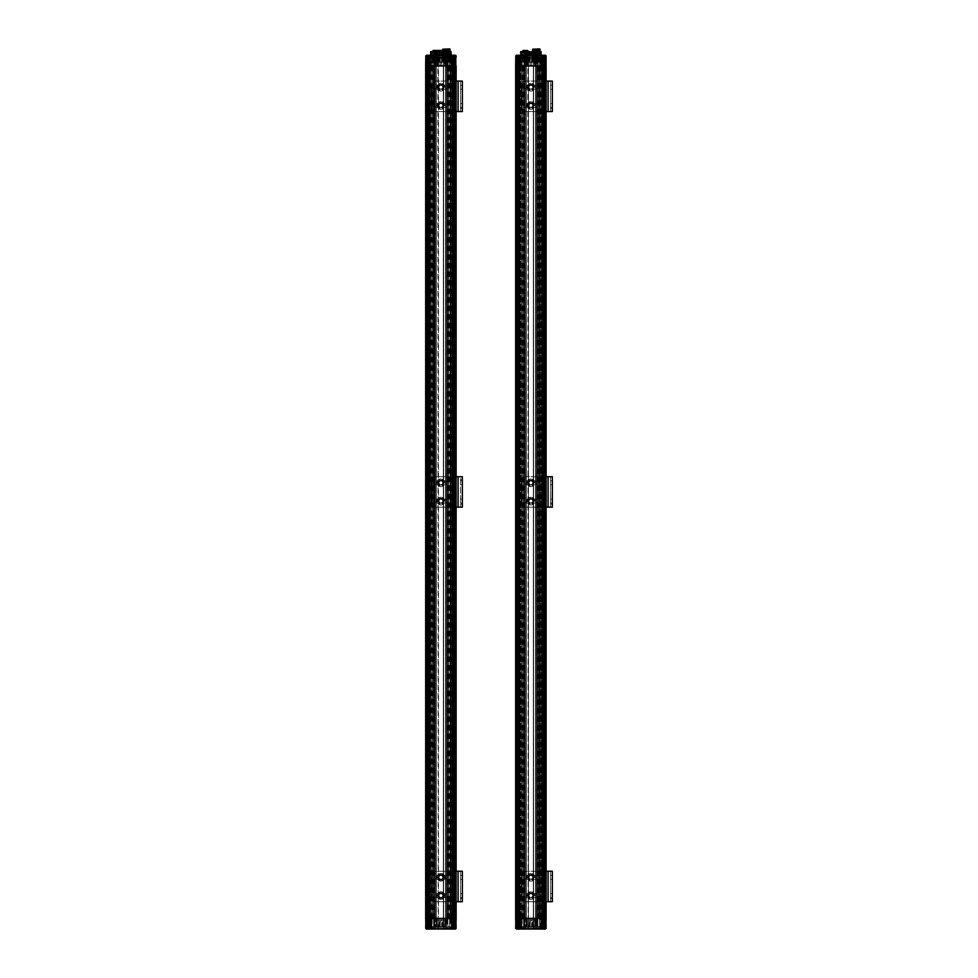 <?xml version="1.0" encoding="UTF-8"?>
<svg xmlns="http://www.w3.org/2000/svg" width="978" height="978" viewBox="0 0 978 978"><rect width="100%" height="100%" fill="white"/><g stroke="black" fill="none" stroke-linecap="round" stroke-linejoin="round"><path stroke-width="0.73" stroke-dasharray="4.89 3.67" d="M518.853 904.357L519.465 918.366L521.323 918.366L515.65 918.366L528.45 918.366L528.45 55.905L528.45 65.966L526.323 65.966L546.127 65.966L515.65 65.966L545.822 65.66L515.956 65.66L545.822 65.66L516.873 65.66L519.611 65.66L516.69 65.355L519.428 65.355L518.096 65.355L518.096 57.127L518.096 65.66L516.69 65.355L517.484 65.355L516.873 65.966L516.567 55.306L520.528 55.306L518.401 55.599L518.401 65.966L541.555 65.966L517.484 65.966L520.223 65.966L520.528 57.127L518.707 57.127L524.269 57.127L517.79 57.127L530.284 57.127L523.707 57.127M515.773 55.905L515.65 65.966L518.096 65.966L517.179 66.577L518.096 66.577L518.096 57.739L519.917 57.739L519.917 65.966L519.917 57.739L518.401 57.739L518.707 57.127L518.096 65.966L515.65 65.966L515.65 57.127L515.65 65.966L518.401 65.966L517.179 65.966L517.79 57.127L544 57.127L537.289 57.739L537.9 57.127L537.594 65.966L540.651 65.966L524.795 65.966L544.722 65.355L544.722 57.127L538.071 57.127L541.861 57.739L541.861 65.966L543.695 65.966L533.328 65.966L535.773 65.966L533.328 65.966L533.328 55.905L536.078 55.306L525.712 55.306L526.017 65.966L536.078 65.966L525.712 65.966L528.144 65.966L526.017 65.966L526.017 55.599L527.839 55.306L516.262 55.306L516.873 65.966L517.179 57.739L517.484 65.966L524.184 65.966L517.179 66.577L524.917 65.966L515.956 65.966L516.567 55.306L517.179 65.966L517.484 57.739L519.012 57.739L519.012 65.966L516.812 65.966L518.108 65.966L517.717 57.127L518.401 57.127L518.401 65.355M544.636 56.455L542.02 56.822L546.127 57.127L546.127 65.966L543.695 65.966L543.083 56.822L543.695 65.966L544.905 65.966L542.167 65.966L546.127 65.966L546.127 55.905L543.389 55.905L543.389 56.822L545.822 56.822L541.555 56.822L545.822 56.822L542.02 56.822L544.758 56.822L543.083 56.822L543.695 65.355L544.612 65.355L542.9 65.355L544 65.355L544 57.127L545.027 57.127L545.015 65.355L544.355 65.355L544.061 56.822L543.988 65.966L542.704 65.966L544.306 65.966L520.223 65.355M542.472 918.366L543.083 55.306L541.25 55.306L543.841 55.306M519.318 918.366L519.281 65.966M518.401 55.599L517.179 55.599L518.401 55.599L518.096 65.966L528.144 65.66L528.144 918.366L527.839 55.306L528.45 55.905L528.45 918.366L526.323 918.366L546.127 918.366L544.905 918.366L545.211 55.905L544.917 65.966L544.917 55.599L544.917 65.966L544.917 55.905L544 55.905L545.516 55.306L540.651 55.306L541.25 56.516L546.127 56.516L546.127 65.966L541.555 65.355M515.65 55.905L516.567 55.905L515.65 55.905L515.65 918.366L515.65 65.966L515.65 918.366L520.516 918.366L520.516 65.966L524.489 66.577L519.917 65.966L519.917 57.739L520.528 57.127L520.223 65.966L536.8 65.355L544.612 65.966L540.651 65.966L540.944 66.577L537.289 66.577L540.944 66.577L540.345 57.127L540.944 65.966L543.695 65.966L543.426 57.739L541.25 57.127L541.861 65.966L541.861 57.739L544.306 57.739L540.944 57.739M520.516 918.366L544.905 918.366L521.14 918.366L521.14 65.966L524.795 65.966L523.878 57.127L524.489 66.577L524.978 65.355L524.795 65.966L537.289 65.966L537.289 57.739L537.594 65.355M544.012 918.366L544.966 918.366L543.536 918.366L543.524 65.966L544.966 65.966L544.012 65.966L544.306 918.366L544.612 65.966L544.612 918.366L544.612 65.966L541.861 65.966L541.861 57.739L541.861 65.966L539.428 65.966L542.472 65.966M524.184 918.366L524.489 65.966L524.489 918.366L520.834 917.767L536.983 918.379L524.184 918.379L524.489 926.606L524.489 918.379M516.861 56.822L520.223 56.822L515.919 57.005M519.917 918.366L519.917 65.966L519.917 918.366L519.917 65.966L519.917 918.366L519.917 65.966L519.917 918.366L519.917 65.966L517.179 65.966L517.179 918.366L517.179 55.306L516.567 918.366L515.956 65.66L515.956 918.366L516.029 56.822M519.159 56.822L516.421 56.822L519.037 56.455M542.631 56.822L545.369 56.822L542.753 56.455M517.203 56.455L519.77 56.638L516.763 57.127L517.717 57.127L517.423 65.355L516.775 65.355L516.775 57.127L516.763 65.355L520.345 65.355L520.382 57.127L522.203 57.127L520.382 57.127L520.528 65.966M517.325 56.455L519.465 56.455L517.325 56.455L517.325 65.355M518.853 56.455L516.726 56.455L518.853 56.455L518.853 65.355M545.064 56.455L542.924 56.455L545.064 56.455L545.064 65.355L542.924 65.355L544.722 65.355M544.453 56.455L542.325 56.455L544.453 56.455L544.453 65.355L542.325 65.355L544.453 65.355M525.528 65.355L526.323 65.66L525.528 65.355M536.262 65.355L535.467 65.66L536.262 65.355M521.897 65.355L521.897 56.822L520.687 56.822L522.203 57.127L521.897 65.355M525.1 65.355L523.878 65.355L525.406 65.355L525.406 57.127L523.878 56.822L525.406 57.127L525.1 65.355M523.878 65.355L523.878 56.822L523.878 65.355M535.003 65.355L533.487 65.355L535.003 65.355L535.003 57.127L533.487 56.822L535.003 57.127L535.003 65.355M533.487 65.355L533.487 57.127L534.697 57.127L533.487 56.822L533.487 65.355M536.678 65.355L537.9 65.355L536.372 65.355L536.678 57.127L538.206 57.127L536.372 57.127L537.9 56.822L536.372 57.127L536.678 65.355M531.506 57.127L541.25 57.127L531.506 57.127L531.812 65.355L531.812 57.127L529.978 57.127L530.284 65.355L530.284 57.127L520.834 57.433L529.978 57.433L520.834 57.433L529.978 57.433L529.978 58.35L520.834 58.35L529.978 58.35L520.834 58.35L529.978 58.35L530.284 56.822L529.978 65.355L530.284 56.822L531.506 57.127L531.812 65.355L529.978 65.355L531.506 65.355L531.506 57.127L531.812 58.35L531.812 57.433L540.944 57.433L531.812 57.433L540.944 57.433L540.944 58.35L531.812 58.35L540.944 58.35L531.812 58.35L540.944 58.35L540.944 57.433L530.284 56.822L538.206 57.127L538.206 65.355L537.9 57.127L540.345 57.127M539.575 65.355L541.103 65.355L539.575 65.355L539.575 57.127L541.103 56.822L539.575 57.127L539.575 65.355M541.103 65.355L541.103 56.822L541.103 65.355M523.707 56.822L527.998 56.944L522.814 57.555L528.303 57.25L523.01 56.822L528.303 56.822L526.775 57.127L526.775 65.355L528.303 65.355L526.775 65.355L526.775 57.127L530.198 57.127L519.917 57.739L529.22 57.127M527.081 56.822L528.609 57.127L528.609 65.355L528.609 57.127L524.269 57.127M543.389 65.355L542.778 57.127L543.695 65.355L544 56.822L541.555 57.127L540.651 55.306L533.939 55.306L535.467 55.599L535.773 65.966L536.078 55.306L526.323 55.599L526.323 65.966L526.323 55.599L527.839 55.599M545.015 65.355L545.027 57.127L542.142 56.455M542.167 57.127L543.083 57.127L542.778 65.355L545.088 65.355L542.35 65.355L545.088 65.355L544.306 57.739L544.905 918.366L546.127 918.366L546.127 65.966L545.211 65.966L545.822 55.905L543.083 55.306L546.127 55.905L545.822 65.966L545.822 55.905L544.612 55.599L546.127 55.905M542.325 56.455L542.325 65.355M542.924 56.455L542.9 65.355M516.726 56.455L516.726 65.355M546.103 55.722L545.516 55.306L545.516 56.516L543.695 57.127L544.306 66.577L533.633 65.966L533.939 55.306L540.651 55.306L532.105 55.306L540.651 55.306L541.555 57.127M541.409 65.355L541.409 57.127L541.409 65.355M538.206 65.355L538.206 57.127L538.206 65.355M528.609 65.355L528.609 57.127L528.609 65.355M525.406 65.355L525.406 57.127L525.406 65.355M522.203 65.355L522.203 57.127L522.203 65.355M519.012 57.127L519.012 65.355L518.707 56.822L519.012 57.739L520.834 57.739L520.834 65.966L521.14 57.739L521.14 65.355M515.773 56.516L518.707 57.127L518.707 65.355L518.707 56.822L517.069 57.127L517.069 65.355M518.096 56.822L515.956 56.822L519.795 56.822L519.795 55.844L515.773 55.844M515.65 57.127L516.262 55.905L517.79 55.905L517.814 918.366L517.79 65.966M542.778 57.127L542.778 65.966L541.873 65.966L541.861 918.366L541.861 65.966L544.367 65.966L542.778 65.355M517.949 55.306L515.956 55.905M527.839 55.306L521.14 55.306L520.223 56.822L521.14 55.306L529.673 55.306L521.14 55.306L529.673 55.306L521.14 55.306L529.673 55.306L529.673 57.127L521.14 57.127L529.673 57.127L521.14 57.127L529.673 57.127L521.14 57.127L521.14 55.306L521.14 57.127L529.673 57.127L529.673 55.306L521.14 55.306L521.14 57.127M540.039 55.306L532.717 55.306L540.039 55.306L540.039 58.35L532.717 58.35L540.039 58.35L532.717 58.35L540.039 58.35L540.039 57.127L532.717 57.127L540.039 57.127M532.717 55.306L532.717 57.127M529.061 58.35L521.751 58.35L529.061 58.35L521.751 58.35L529.061 58.35L529.061 57.127L521.751 57.127L529.061 57.127L521.751 57.127L521.751 58.35L521.751 57.127L529.061 57.127L529.061 58.35M531.592 57.127L530.198 57.127L531.592 57.127M538.071 57.127L524.795 57.739L524.611 65.966L524.795 918.366M543.083 55.306L543.389 65.966L543.389 57.739L540.944 57.433L542.167 57.739L542.167 65.966L542.167 57.739L543.695 57.739L541.861 57.739M532.264 62.311L532.264 57.433L532.264 62.311L529.526 62.311L532.264 62.311M529.978 62.311L531.812 62.311L529.978 62.311L531.812 62.311L529.978 62.311L531.506 62.005L530.284 62.005L531.506 62.005L531.506 58.35L530.284 58.35L531.506 58.35L530.284 58.35L531.506 58.35L531.506 62.005L530.284 62.005L530.284 58.35L529.978 62.311M523.878 57.127L520.834 57.739L524.184 57.739L524.489 65.966L524.489 918.366M540.651 57.127L532.105 57.127L540.651 57.127L532.105 57.127L532.105 55.306L532.105 57.127L540.651 57.127L540.651 55.306L532.105 55.306L540.651 55.306L540.651 57.127M533.328 55.905L533.939 55.306L533.633 65.966L533.939 55.599M520.528 55.905L516.054 55.343M518.401 55.306L518.401 56.516L520.528 56.516L520.223 57.127L521.14 55.905L528.144 55.905M543.389 55.599L543.389 918.366L543.389 65.966L544.612 65.966L543.695 65.966L543.695 55.599L544.612 55.599L544.612 918.366L544.612 55.599L543.695 55.599L543.695 918.366M545.797 55.905L544.917 56.516L545.871 57.005M545.761 56.822L544.917 55.306M519.135 918.366L518.707 55.306M529.673 54.389L529.673 52.555L521.14 52.555L521.14 54.389L529.673 54.389L521.14 54.389M530.125 52.555L520.687 52.555L530.125 52.555M530.125 51.638L520.687 51.638M529.831 51.333L520.993 51.333M521.751 51.333L522.056 55.184L528.756 55.184L529.061 51.333M521.751 55.184L521.751 56.088L529.061 56.088L529.061 55.184L521.751 55.184L529.061 55.184M522.692 56.088L528.12 56.088L528.12 58.533L522.692 58.533L522.692 56.088L528.12 56.088M525.406 58.533L528.12 58.533L528.389 59.267L525.406 59.267L528.389 59.267L528.389 60.636L522.423 60.636L522.423 59.267L525.406 59.267L522.423 59.267L522.692 58.533L525.406 58.533M521.897 60.783L525.406 60.783L521.897 60.783L521.751 57.739L529.061 57.739L529.061 60.636L521.751 60.636L528.548 60.783M528.756 57.127L522.056 57.127M522.056 57.739L528.756 57.739M520.687 54.389L530.125 54.389L520.687 54.389M525.406 55.306L530.125 55.306L525.406 55.306M529.061 57.739L521.751 57.739M522.264 60.783L528.915 60.783M529.061 56.088L521.751 56.088M528.756 55.184L522.056 55.184M521.14 52.555L529.673 52.555M540.651 54.389L540.651 52.555L532.105 52.555L532.105 54.389L540.651 54.389L532.105 54.389M536.372 52.555L541.103 52.555L536.372 52.555M541.103 51.638L540.039 51.638M540.797 51.333L532.717 51.333L540.039 51.333L533.022 51.638L539.734 51.638L539.734 55.184L533.022 55.184L539.734 55.184M531.959 51.333L536.372 51.333L532.717 51.333L533.022 55.184M532.717 55.184L532.717 56.088L540.039 56.088L540.039 55.184L532.717 55.184L540.039 55.184M533.67 56.088L539.086 56.088L539.086 58.533L533.67 58.533L533.67 56.088L539.086 56.088M536.372 58.533L539.086 58.533L539.367 59.267L536.372 59.267L539.367 59.267L539.367 60.636L533.389 60.636L533.389 59.267L536.372 59.267L533.389 59.267L533.67 58.533L536.372 58.533M533.242 60.783L539.88 60.783L532.876 60.783L536.372 60.636L532.717 60.66L532.717 57.739L540.039 57.739L540.039 60.636L532.717 60.636L539.514 60.783M539.734 57.127L533.022 57.127M533.022 57.739L539.734 57.739M540.797 52.555L536.372 52.714L540.651 52.714L540.797 54.389L531.653 54.389L540.797 54.389L531.959 54.389L540.651 54.23L532.105 54.23L532.105 52.714L536.372 52.714L531.959 52.555M536.372 55.306L541.103 55.306L536.372 55.306M540.039 57.739L532.717 57.739M532.876 60.783L540.039 60.636L533.328 60.66L533.328 58.35L539.428 58.35L533.328 58.35L539.391 58.313L533.365 58.313L539.306 58.105L533.45 58.105L533.45 49.328L539.306 49.328L539.428 60.66L536.372 60.66L539.55 60.783L536.372 60.783L539.55 60.783M540.039 56.088L532.717 56.088M532.717 51.638L531.653 51.638M532.105 52.555L540.651 52.555M533.817 49.328L539.245 48.9L533.022 48.9M538.022 60.783L532.949 61.088L533.805 61.088L533.731 59.511L533.731 61.088L539.917 60.783L533.206 60.783L539.171 61.088L537.399 60.783L537.399 59.511L535.492 59.511L537.301 59.511L537.301 61.088L539.074 61.088L538.927 59.511L537.301 59.511L537.301 60.783L533.829 61.088L533.817 58.35L535.492 58.35L535.492 59.511M536.372 55.905L539.734 55.905L536.372 55.905M531.653 55.184L541.103 54.695L531.653 55.184M536.372 53.778L539.734 53.778L536.372 53.778M540.039 55.905L532.717 55.905L540.039 55.905L540.039 60.66L533.206 60.783M534.929 58.35L537.827 58.35L533.805 58.656L533.805 61.088L532.802 60.783L532.717 55.905M540.039 49.206L532.717 49.206M532.717 53.778L540.039 53.778M539.306 49.328L533.45 49.328M525.712 61.7L525.149 63.228M523.866 63.228L523.572 61.7M526.922 63.228L526.629 61.7M527.105 57.494L523.707 57.494L527.105 57.494M523.707 57.494L523.01 57.494L523.707 57.494M524.22 54.083L524.22 50.55L523.548 50.55L523.548 54.083L524.22 54.083L523.548 54.083M523.352 50.428L524.342 50.428M523.572 50.55L527.741 50.428M527.264 54.083L527.264 50.55L526.592 50.55L526.592 54.083L527.264 54.083L526.592 54.083M525.076 54.083L524.954 50.428L525.761 50.428M527.179 56.455L522.888 56.455L527.179 56.455M527.46 51.333L527.46 55.722L526.861 51.333M523.487 56.651L528.12 56.651L523.487 56.651M523.487 56.822L528.12 56.822L523.487 56.822M523.707 57.678L527.105 57.678M528.499 62.311L527.044 61.7L528.499 62.311L529.184 61.088L526.494 61.088L529.22 60.783L523.756 60.783L521.751 61.7L526.25 61.088L527.631 61.822M521.029 62.005L521.029 61.088L521.201 62.005L526.494 61.088M524.868 62.311L525.907 62.311L524.685 62.311L524.905 62.983L525.699 62.311M521.201 62.311L522.24 62.311L521.029 62.311L521.237 62.983L522.032 62.311M522.717 60.783L524.477 61.088L524.477 59.511L526.286 59.511L526.286 58.35L527.973 58.35L527.949 61.088L524.477 60.783L524.477 59.511L522.851 59.511L522.851 60.783L522.069 60.783L525.724 60.783M528.096 57.678L522.692 57.678L528.096 57.678L528.12 59.511M526.286 58.35L527.973 58.35M526.286 59.511L525.907 60.783L528.352 60.783L527.973 59.511M524.477 60.783L525.907 60.783M523.756 61.088L524.379 61.088L524.379 59.511L523.756 60.783M528.841 60.783L528.218 59.511L527.949 61.088M521.029 61.088L521.751 61.088M522.717 61.088L525.724 61.088M528.218 61.088L528.841 61.088M523.963 61.088L521.201 61.088M520.822 62.005L520.822 61.088M521.164 61.7L521.164 61.088M521.629 62.311L521.629 62.983L521.629 62.311M523.963 61.7L526.494 61.7M520.748 61.088L520.748 61.7M522.851 59.511L525.907 59.511M525.492 61.7L525.492 61.088M524.611 61.7L521.372 61.088M525.296 62.311L525.296 62.983L525.296 62.311M523.401 62.005L523.401 61.088L523.401 62.005M523.487 61.858L521.286 61.858L523.487 61.858L523.487 61.211M521.286 61.211L521.286 61.858M522.509 61.7L523.585 61.981M522.105 61.7L521.201 62.005M527.961 62.311L527.961 62.983L527.558 62.311L527.166 62.983L527.631 62.311M524.379 60.783L522.851 60.783M526.592 55.722L526.726 50.428M525.736 54.083L525.846 50.55M522.594 59.511L522.594 60.783M536.14 63.105L535.467 61.272L535.467 62.14L535.467 61.272L536.983 61.858L536.164 63.228L536.14 62.127L534.819 61.7L540.186 61.7L536.054 61.088M534.685 57.494L538.071 57.494L534.685 57.494M538.071 57.494L538.78 57.494L538.071 57.494M538.242 54.083L538.242 50.55L537.57 50.55L537.57 54.083L538.242 54.083L537.57 54.083M537.46 50.428L538.316 50.428M535.186 54.083L535.186 50.55L534.514 50.55L534.514 54.083L535.186 54.083L534.514 54.083M534.404 50.55L538.89 50.611L534.929 50.611L534.929 55.722L534.318 50.611M534.88 50.428L537.717 50.428L534.929 50.611M538.157 56.455L533.866 56.455L538.157 56.455M534.465 56.651L539.086 56.651L534.465 56.651M534.465 56.822L539.086 56.822L534.465 56.822M534.685 56.822L538.78 57.017L533.792 57.555L538.964 57.555L533.792 56.944L538.083 56.822M534.685 57.678L538.083 57.678M536.592 61.7L535.968 61.7L537.203 61.7L536.115 61.553L537.166 61.822L536.494 63.228L536.678 61.7M534.379 63.228L534.624 62.311L533.291 62.311L535.528 61.088L540.027 61.088M532.949 61.088L535.284 61.088L532.594 61.088L533.291 62.311M539.391 61.321L540.968 62.005L540.748 61.088M537.289 61.748L539.575 61.822L539.074 61.088M532.668 61.088L539.563 61.321M540.296 63.228L540.541 62.311L539.538 62.311L540.541 62.311M540.577 61.088L538.206 61.088L538.377 62.005L536.983 62.311L532.668 61.7M536.653 63.105L536.885 62.311L535.871 62.311L536.885 62.311M536.702 57.678L533.67 57.678L536.702 57.678M533.817 58.35L535.492 58.35M538.927 60.783L533.585 60.783L533.572 59.511L533.438 60.783L535.871 60.783L535.871 59.511M533.805 58.656L533.438 60.783M532.802 61.088L533.585 61.088L532.949 60.783M535.871 60.783L537.301 60.783M533.438 59.511L533.548 56.272L539.208 56.272L539.208 59.511L537.301 59.511L537.399 60.783M537.069 61.7L538.377 62.005L538.377 61.088L535.284 61.088M538.169 62.005L538.169 61.088M537.093 62.311L535.871 61.822L537.118 61.7L536.372 61.822L536.959 63.289L536.775 61.846L537.46 61.822L537.252 63.289L537.582 61.7L536.91 61.7L537.814 61.088M536.482 62.983L536.482 62.311L536.482 62.983M536.164 63.228L536.091 62.311M535.174 61.822L534.954 63.191L534.55 61.7L533.059 61.7L534.391 61.088L534.673 63.289L534.856 60.966L539.734 60.966L539.734 60.11L539.734 61.088L533.022 61.088L534.819 61.797L532.839 61.7L534.746 61.088L533.022 60.966L533.633 59.988L533.633 60.856M532.57 60.783L532.57 61.7L534.453 61.822M537.814 61.7L535.296 61.7M532.558 61.088L533.022 60.391M536.286 61.088L536.286 61.7M541.03 61.7L541.03 61.088M540.492 61.858L540.492 61.211L538.291 61.211L539.978 62.005M540.149 62.983L540.149 62.311L540.149 62.983M539.99 63.228L539.758 62.311M539.673 62.005L540.577 62.005M537.118 61.822L537.9 61.748M537.289 61.858L537.9 61.211L537.46 63.289L537.46 61.822L538.218 61.822L538.01 63.289L537.46 61.7M534.22 62.983L534.22 62.311L534.22 62.983M534.074 63.228L533.328 61.7M539.587 61.7L539.086 57.678M539.709 60.783L536.054 60.783M534.929 55.722L534.318 55.722M535.675 50.55L540.039 50.428L533.866 50.611L533.67 56.822M535.003 50.428L534.563 54.45M535.003 50.55L534.856 54.45M535.357 50.55L535.321 55.722M535.467 50.428L535.1 54.45M537.888 50.428L537.9 54.45M535.993 54.45L536.017 49.328L536.017 54.45L536.739 54.45L536.739 49.328L536.739 54.45L538.902 54.45L538.902 49.328L533.854 49.328L533.854 54.45L536.017 54.45L535.589 50.55M537.35 50.55L536.763 54.45M535.467 50.55L535.492 54.45M538.047 50.55L538.279 54.45M535.932 50.55L536.042 54.083M538.927 59.511L539.025 61.088L539.171 58.656L537.827 58.35M539.416 55.783L533.34 55.783L539.416 55.783M533.939 55.88L538.939 56.272L533.939 55.88M535.614 61.846L535.797 63.289L535.614 61.846M538.352 62.311L540.761 61.822L538.352 62.311L538.059 61.088M534.563 61.846L534.746 63.289L534.563 61.846M540.186 61.088L540.186 61.7M538.951 58.656L538.951 61.088M533.548 49.45L539.208 49.45L539.208 55.355L533.548 55.355L533.548 49.45L539.208 49.45L533.548 49.45M538.939 55.355L533.817 55.355M533.548 55.355L539.208 55.355M539.086 49.328L533.67 49.328M533.854 49.328L538.902 49.328M538.902 54.45L533.854 54.45M533.817 56.272L538.939 56.272M539.208 56.272L533.548 56.272M537.57 60.783L537.57 58.656L537.68 60.783M535.174 58.656L535.174 60.783M539.954 61.088L539.171 61.088M537.937 61.858L534.819 61.981L534.697 61.088L534.697 62.005L535.467 62.017L534.856 61.088L533.022 60.966L534.856 60.966L534.538 61.822M537.166 61.822L535.638 61.822M539.709 61.088L537.9 60.966L538.242 61.7M534.697 62.005L533.059 61.7M533.181 62.311L534.391 62.311M534.856 61.748L535.467 61.748M538.059 62.005L534.856 61.858L535.296 63.289L535.479 61.846M534.746 61.088L538.01 61.088M539.122 60.11L539.734 60.11M537.9 61.895L537.289 61.895M538.352 61.7L537.289 61.7M533.633 60.11L533.022 60.11M533.206 61.822L534.391 61.822L533.206 61.7M539.954 60.783L539.171 60.783M537.827 58.656L538.255 60.783M534.929 58.656L534.501 60.783M533.585 58.656L534.501 58.656M538.255 58.656L539.171 58.656M535.076 60.783L535.076 58.656M529.831 54.389L525.406 54.23L529.673 54.23L529.673 52.714L521.14 52.714L521.14 54.23L525.406 54.23L520.993 54.389L529.831 54.389L520.993 54.389M520.993 52.555L529.831 52.555M522.668 55.636L521.751 55.636L522.668 55.636M529.061 55.636L528.144 55.636L529.061 55.636M533.633 55.636L532.717 55.636L533.633 55.636M540.039 55.636L539.122 55.636L540.039 55.636M517.937 79.988L517.325 56.822L519.465 56.822L518.853 79.988M519.465 56.822L517.325 56.822M516.384 55.844L519.795 55.245L516.995 55.245L519.795 55.245L520.406 56.822L516.384 56.822L516.384 55.844L520.406 55.844L516.384 55.844L516.995 55.245L518.707 55.245L517.545 55.245L518.707 55.245L518.707 56.455L517.545 56.455L518.707 56.455L518.707 55.245M518.157 55.245L517.484 55.245L518.646 56.455L517.484 56.455L518.157 55.245M519.306 55.245L518.646 56.455L519.306 55.245M516.384 56.822L520.406 56.822M518.646 55.245L518.646 56.455L518.646 55.245M517.484 55.245L517.484 56.455L517.484 55.245M517.325 79.988L516.726 56.822L518.853 56.822L518.242 79.988M518.853 56.822L516.726 56.822M519.196 55.245L516.384 55.245L519.795 55.844L515.956 55.844M516.873 55.245L517.545 56.455L516.873 55.245M515.773 56.822L519.795 56.822M518.034 55.245L518.034 56.455L518.034 55.245M517.545 55.245L517.545 56.455L517.545 55.245M542.924 79.988L542.325 56.822L544.453 56.822L543.841 79.988M544.453 56.822L542.325 56.822M544.795 55.245L545.394 56.822L541.372 56.822L541.372 55.844L545.394 55.844L541.372 55.844L544.795 55.245L541.983 55.245M543.145 55.245L542.472 55.245L543.634 56.455L542.472 56.455L543.145 55.245M544.306 55.245L543.634 56.455L544.306 55.245M541.372 56.822L545.394 56.822M543.634 55.245L543.634 56.455L543.634 55.245M542.472 55.245L542.472 56.455L542.472 55.245M543.536 79.988L542.924 56.822L545.064 56.822L544.453 79.988M545.064 56.822L542.924 56.822M546.005 56.822L541.983 56.822L541.983 55.844L545.834 55.844M545.394 55.245L542.594 55.245L545.394 55.245M543.756 55.245L543.083 55.245L544.245 56.455L543.083 56.455L543.756 55.245M544.917 55.245L544.245 56.455L544.917 55.245M544.245 55.245L544.245 56.455L544.245 55.245M543.083 55.245L543.083 56.455L543.083 55.245M543.841 904.357L544.453 927.511L542.325 927.511L542.325 918.379M542.325 918.366L542.924 904.357M542.325 927.511L544.453 927.511M541.983 929.1L541.372 927.511L545.394 927.511L545.394 928.489L541.372 928.489L545.394 928.489L541.983 929.1L544.795 929.1M543.634 929.1L544.306 929.1L543.145 927.877L544.306 927.877L543.634 929.1M542.472 929.1L543.145 927.877L542.472 929.1M545.394 927.511L541.372 927.511M543.145 929.1L543.145 927.877L543.145 929.1M544.306 929.1L544.306 927.877L544.306 929.1M544.453 904.357L545.064 918.366M542.924 927.511L545.064 927.511L542.924 927.511L542.924 918.379M542.912 65.966L542.912 918.366L542.912 65.966L542.912 918.366L543.536 904.357M545.064 918.379L545.064 927.511M545.834 928.489L541.983 928.489L541.983 927.511L545.871 927.34M543.083 929.1L543.083 927.877L543.083 929.1L544.905 929.1L543.083 929.1L544.245 927.877L543.083 927.877L543.756 929.1M546.005 927.511L542.203 927.877M544.245 929.1L544.905 927.877L544.245 929.1M544.905 929.1L544.905 927.877L544.905 929.1M518.242 904.357L519.086 918.366L518.853 65.966M516.726 927.511L518.853 927.511L516.726 927.511L516.726 918.379M516.726 918.366L517.325 904.357M518.853 918.379L518.853 927.511M543.841 929.039L546.127 928.428L546.127 918.379L546.127 927.205L546.127 918.379L515.65 918.379L518.096 918.379L515.65 918.379L515.65 927.205L520.223 927.511L515.956 927.511L519.795 927.511L519.795 928.489L515.956 928.489M516.384 929.1L519.184 929.1L516.384 929.1M518.034 929.1L518.707 929.1L517.545 927.877L518.707 927.877L518.034 929.1M516.873 929.1L517.545 927.877L516.873 929.1M519.795 927.511L515.773 927.511M517.545 929.1L517.545 927.877L517.545 929.1M518.707 929.1L518.707 927.877L518.707 929.1M517.325 927.511L519.465 927.511L517.325 927.511L517.937 904.357M519.465 918.379L519.465 927.511M516.995 929.1L516.384 927.511L520.406 927.511L520.406 928.489L516.384 928.489L520.406 928.489L516.995 929.1L519.795 929.1M518.646 929.1L519.306 929.1L518.157 927.877L519.306 927.877L518.646 929.1M517.484 929.1L518.157 927.877L517.484 929.1M520.406 927.511L516.384 927.511M518.157 929.1L518.157 927.877L518.157 929.1M519.306 929.1L519.306 927.877L519.306 929.1M425.785 55.905L425.662 65.966L425.662 57.127L425.662 65.966L455.834 65.66L425.968 65.66L455.063 65.355L452.936 65.355L452.936 56.455L455.063 56.455L452.936 56.455M425.662 55.905L426.579 55.905L425.662 55.905L426.274 55.306L426.579 65.966L425.662 65.966L425.662 918.366L425.662 65.966L428.095 65.966L425.662 65.966L425.662 918.366L438.462 918.366L438.462 55.905L438.462 65.966L436.017 65.966L453.694 65.966L443.34 65.966L443.951 55.306L435.711 55.306L436.017 65.966L446.078 65.966L435.711 65.966L438.156 65.966L436.017 65.966L436.322 55.306L426.066 55.343L430.54 55.306L426.885 55.599L426.885 65.966L429.623 65.66L426.701 65.355L429.44 65.355L428.095 65.355L428.095 57.127L428.095 65.66L426.701 65.355L427.484 65.355L426.885 65.966L426.579 55.306L428.706 55.306L426.274 55.306L426.885 65.966L426.579 55.306L427.178 65.966L427.789 57.127L440.283 57.127L433.719 57.127M429.318 918.366L429.318 55.905L427.178 55.599L428.706 55.306L428.095 65.966L438.156 65.66L438.156 918.366L437.851 55.306L438.462 55.905L438.462 918.366L436.322 918.366L454.305 918.366L446.873 918.366L452.362 918.366L450.65 918.366L450.65 65.966L454.611 65.966L453.523 65.966L453.083 56.822L453.694 65.966L454.917 65.966L450.956 65.966L456.139 65.966L453.389 65.966L456.139 65.966L456.139 55.905L453.389 55.905L453.389 56.822L455.834 56.822L451.567 56.822L455.834 56.822L453.083 56.822L453.694 65.355L454.611 65.355L452.9 65.355L454 65.355L454 57.127L447.912 57.127L447.606 65.966L450.65 65.966L434.807 65.966L454.721 65.355L454.721 57.127L452.178 57.127L454.611 57.739L454 57.127L454.721 56.822M452.484 918.366L453.083 55.306L451.261 55.306L453.841 55.306M429.134 918.366L429.281 65.966M450.467 918.366L450.65 65.966L450.65 918.366L446.995 918.366L446.995 65.966L448.217 65.966L448.217 918.366L448.217 65.966L454.611 65.966L426.921 65.966L427.19 57.739L427.484 65.966L429.623 65.966L428.095 65.355L428.095 66.577L427.19 66.577L428.095 66.577L428.706 57.127L428.401 65.966L427.19 66.577L428.266 65.966L426.579 65.966L426.885 55.905L426.066 55.343M454.648 56.455L452.019 56.822L456.139 57.127L456.139 65.966L429.623 65.66L429.623 57.739L430.54 57.127L452.178 57.127L448.083 57.127L451.873 57.739L451.873 65.966L451.873 57.739L451.873 65.966L451.873 57.739L454.305 57.739L450.345 57.127L450.956 66.577L447.301 66.577L450.956 66.577L450.956 57.739M428.865 904.357L429.464 918.366L431.335 918.366L431.151 65.966L427.484 65.966L434.929 65.966L429.929 65.966L430.54 57.127L430.234 65.966L434.195 65.966L427.19 65.966L427.484 57.739L429.012 57.739L429.012 65.966L447.301 65.966L447.301 57.739L447.606 65.355M429.134 65.966L434.807 65.966L433.89 57.127L434.501 66.577L430.846 66.577L434.501 66.577L434.99 65.355L434.807 65.966L446.995 65.966L446.995 57.739L434.807 57.739L434.623 65.966L434.807 918.366L430.846 917.767L446.995 918.379L434.195 918.379L434.501 926.606L434.501 918.379M450.65 918.366L450.65 65.966L451.445 65.355L449.428 65.966L450.98 65.966L450.65 65.355M434.195 918.366L434.195 65.966L434.501 918.366L430.785 918.366L456.139 918.366L454.611 918.366L454.611 65.966L430.234 65.355M456.103 55.722L450.65 55.306L451.261 56.516L455.528 56.516L453.694 57.127L456.139 56.516L456.139 65.966L452.484 65.966M453.437 65.966L453.083 57.127L453.694 65.355L452.362 65.355L455.1 65.355L454.305 65.355L455.1 65.355L454.917 918.366L454.917 65.966L453.694 65.966L454.611 65.966L454.611 918.366L454.611 65.966L454.917 918.366L454.917 55.599L454.917 65.966L454.917 55.599L454.917 65.966L455.222 55.905L456.139 65.966L456.139 918.366L454.611 918.366L454.611 65.966L454.611 918.366L452.191 918.366L454.611 918.366L454.305 65.966L452.178 65.966L454.978 65.966L452.802 65.966L452.961 65.355M433.89 57.127L435.112 57.127L435.112 65.355L435.112 56.822L433.584 57.127L433.89 65.355L433.89 57.127L434.501 57.739L433.584 57.127L433.584 65.355L435.418 65.355L433.584 65.355L433.584 57.127L435.112 56.822L431.445 57.127L430.846 66.577L432.362 65.966L430.785 65.966L430.785 918.366L427.19 918.366L430.785 918.366L430.821 65.966L429.379 65.966L429.379 918.366M426.873 56.822L430.234 56.822L425.919 57.005M429.171 56.822L426.42 56.822L429.049 56.455M427.031 56.822L429.77 56.822L427.215 56.455M452.631 56.822L455.369 56.822L452.753 56.455M427.337 56.455L429.464 56.455L427.337 56.455L427.337 65.355M428.865 56.455L426.726 56.455L428.865 56.455L428.865 65.355M454.464 56.455L452.325 56.455L454.464 56.455L454.464 65.355L452.325 65.355L454.464 65.355M435.54 65.355L436.322 65.66L435.54 65.355M446.261 65.355L445.467 65.66L446.261 65.355M431.909 65.355L432.215 57.127L430.687 56.822L430.381 65.355L430.687 56.822L432.215 57.127L431.909 65.355M445.014 65.355L443.486 65.355L445.014 65.355L445.014 57.127L441.591 57.127L445.014 57.127L443.486 56.822L445.014 57.127L445.014 65.355M443.486 65.355L443.486 57.127L444.709 57.127L443.486 56.822L443.486 65.355M446.689 65.355L447.912 65.355L446.384 65.355L446.689 57.127L448.217 57.127L446.384 57.127L447.912 56.822L446.384 57.127L446.689 65.355M453.389 65.355L453.083 56.822L441.506 57.127L441.811 65.355L441.811 57.127L439.978 57.127L440.283 65.355L440.283 57.127L430.846 57.433L439.978 57.433L430.846 57.433L439.978 57.433L439.978 58.35L430.846 58.35L439.978 58.35L430.846 58.35L439.978 58.35L440.283 56.822L439.978 65.355L439.978 57.127L441.506 57.127L441.811 65.355L439.978 65.355L441.506 65.355L441.506 57.127L441.811 58.35L441.811 57.433L450.956 57.433L441.811 57.433L450.956 57.433L450.956 58.35L441.811 58.35L450.956 58.35L441.811 58.35L450.956 58.35L450.956 57.433L440.283 56.822L448.217 57.127L448.217 65.355L447.912 57.127L450.345 57.127M449.587 65.355L451.102 65.355L449.587 65.355L449.587 57.127L451.102 56.822L449.587 57.127L449.587 65.355M451.102 65.355L451.102 56.822L451.102 65.355M437.814 56.822L432.52 57.25L437.997 56.944L432.52 57.25L437.814 57.678L433.009 57.678L438.303 57.25L433.009 56.822L438.303 56.822L436.787 57.127L436.787 65.355L438.303 65.355L436.787 65.355L436.787 57.127L440.198 57.127L430.54 57.127L451.261 57.127L451.873 65.966L450.467 65.966M437.093 56.822L438.609 57.127L438.609 65.355L438.609 57.127L434.269 57.127M455.063 56.455L455.063 65.355L455.014 57.127L455.027 65.355L454 65.355L454 918.366L453.988 65.966M425.785 56.516L426.274 55.905L425.968 56.822L428.706 57.127L428.706 65.355L428.706 56.822L429.623 57.127L429.929 65.966L429.929 918.366L429.929 65.966L429.929 918.366L429.929 65.966L429.929 918.366L434.929 918.366L426.824 918.366L429.929 918.366L429.929 65.966L426.775 65.355L429.012 65.355L429.012 57.127L430.846 57.739L430.846 65.966L430.846 57.739L434.195 57.739L434.501 65.966L434.501 918.366M455.1 65.355L451.567 65.355M452.178 57.127L453.083 57.127L452.79 65.355L454.305 65.355L454 56.822L451.567 57.127L450.65 55.306L443.951 55.306L445.467 55.599L445.467 65.966L446.078 55.306L436.322 55.599L436.322 65.966L436.322 55.599L437.851 55.599M452.325 56.455L452.325 65.355M426.726 56.455L426.726 65.355M454.073 65.355L454.073 56.822L454.367 65.355M451.408 65.355L451.408 57.127L451.408 65.355M448.217 65.355L448.217 57.127L448.217 65.355M444.709 56.822L448.78 57.017L443.792 57.555L448.975 57.555L443.792 56.944L448.083 56.822M438.609 65.355L438.609 57.127L438.609 65.355M435.418 65.355L435.112 57.127L435.418 65.355M432.215 65.355L432.215 57.127L432.215 65.355M430.54 55.905L430.234 56.822L431.151 55.306L439.684 55.306L431.151 55.306L431.151 57.127L439.684 57.127L431.151 57.127L431.151 55.306L439.684 55.306L431.151 55.306L431.151 57.127L439.684 57.127L431.151 57.127L431.151 55.306L430.54 55.905L439.684 55.306L426.274 55.905L427.789 55.905L428.401 57.127L428.401 65.355M429.012 65.355L429.012 57.127M427.068 56.822L426.763 65.355L427.068 56.822L427.789 57.127L427.802 65.66L427.814 918.366L427.789 65.966M427.728 65.355L427.728 56.822L427.435 65.355M425.968 55.905L425.968 918.366L425.968 65.66L426.579 65.966L426.274 55.306L427.178 55.306L427.484 66.577L429.623 65.966L429.623 57.127M455.834 65.966L455.222 55.306L453.083 55.306L455.834 55.905L455.834 918.366L455.834 65.966M452.79 57.127L452.79 65.966L454.88 65.966M441.506 57.127L453.083 57.127L453.389 57.739L452.178 57.739L452.178 65.966L454.367 65.966L453.376 65.966L453.389 918.366L453.694 65.966L443.645 65.966L443.951 55.306L450.65 55.306L442.117 55.306L450.65 55.306L451.567 57.127M426.542 56.455L426.396 55.844L430.418 55.844L430.418 56.822L426.396 56.822L430.418 56.822M455.247 56.455L451.384 56.822L451.384 55.844L455.406 55.844L455.406 56.822L451.384 56.822M452.142 56.455L454.77 56.822M427.948 55.306L427.789 56.516L426.873 56.516L426.873 55.306M450.039 55.306L442.728 55.306L450.039 55.306L450.039 58.35L442.728 58.35L450.039 58.35L442.728 58.35L450.039 58.35L450.039 57.127L442.728 57.127L450.039 57.127M442.728 55.306L442.728 57.127M439.073 58.35L431.75 58.35L439.073 58.35L431.75 58.35L439.073 58.35L439.073 57.127L431.75 57.127L439.073 57.127L431.75 57.127L431.75 58.35L431.75 57.127L439.073 57.127L439.073 58.35M441.591 57.127L440.198 57.127L441.591 57.127M448.083 57.127L444.684 57.127L450.65 57.739L450.65 66.577M440.014 57.127L442.569 57.127L442.264 62.311L439.525 62.311L442.264 62.311L439.525 62.311L442.264 62.311L442.264 57.433L439.22 57.127L442.569 57.127L439.22 57.127M439.978 62.311L441.811 62.311L439.978 62.311L441.811 62.311L439.978 62.311L441.506 62.005L440.283 62.005L441.506 62.005L441.506 58.35L440.283 58.35L441.506 58.35L440.283 58.35L441.506 58.35L441.506 62.005L440.283 62.005L440.283 58.35L439.978 62.311M454.611 65.966L454.611 55.599L453.694 55.599L454.611 55.599L454.611 918.366L454.611 65.966M450.65 57.127L442.117 57.127L450.65 57.127L442.117 57.127L442.117 55.306L442.117 57.127L450.65 57.127L450.65 55.306L442.117 55.306L450.65 55.306L450.65 57.127M443.34 55.905L443.951 55.306L443.645 65.966L443.951 55.599M428.401 55.599L428.401 65.966L427.423 65.966L429.379 65.966M425.956 55.844L429.807 55.844L429.807 56.822L425.662 57.103L428.095 57.127L428.095 65.966L428.095 55.599L428.095 918.366L428.119 65.966M428.401 55.306L428.401 56.516L430.54 56.516L430.234 57.127L431.151 55.905L438.156 55.905M451.261 56.516L450.65 56.516M453.694 65.966L453.694 918.366L453.083 55.306L453.694 65.966L454 56.516L451.873 56.516L455.87 57.005M439.684 54.389L439.684 52.555L431.151 52.555L431.151 54.389L439.684 54.389L431.151 54.389L439.684 54.389L439.684 52.555L431.151 52.555L439.684 52.555L431.151 52.555L431.151 54.389L439.684 54.389M435.418 52.555L430.687 52.555L435.418 52.555M430.687 51.638L440.137 51.638L430.687 51.638L435.418 51.638L432.056 51.638L432.056 55.184L438.767 55.184L438.767 51.638L435.418 51.638L439.073 51.333L435.418 51.333L439.831 51.333L430.992 51.333L439.073 51.333L438.767 55.184L432.056 55.184L438.767 55.184L432.056 55.184L432.056 51.638L435.418 51.638L430.687 51.638L430.687 54.389L440.137 54.389L430.687 54.389L440.137 54.389L430.687 54.389L430.687 55.306L440.137 55.306L430.687 55.306M431.75 56.088L439.073 56.088L439.073 55.184L431.75 55.184L439.073 55.184L431.75 55.184L431.75 56.088L439.073 56.088L431.75 56.088L431.75 55.184L439.073 55.184L439.073 56.088L431.75 56.088M432.704 56.088L438.12 56.088L438.12 58.533L432.704 58.533L432.704 56.088L438.12 56.088L432.704 56.088L432.704 58.533L438.12 58.533L432.704 58.533L438.12 58.533L438.401 59.267L435.418 59.267L438.401 59.267L438.401 60.636L432.423 60.636L432.423 59.267L438.401 59.267L432.423 59.267L432.423 60.636L438.401 60.636L431.75 60.636L439.073 60.636L431.909 60.783L438.914 60.783L432.276 60.783L438.547 60.783L438.12 56.088L432.704 56.088M439.073 57.739L439.073 60.636L431.75 60.636L431.75 57.739L439.073 57.739L431.75 57.739L439.073 57.739L439.073 60.636L431.75 60.636L431.75 57.739L439.073 57.739M438.767 57.127L432.056 57.739L438.767 57.127M439.684 55.306L439.684 57.127L431.151 57.127L439.684 57.127L431.151 57.127L439.684 57.127L439.684 55.306M450.65 54.389L450.65 52.555L442.117 52.555L442.117 54.389L450.65 54.389L442.117 54.389M446.384 52.555L441.665 52.555L446.384 52.555M451.102 51.638L450.039 51.638M450.797 51.333L442.728 51.333L450.039 51.333L443.034 51.638L449.733 51.638L449.733 55.184L443.034 55.184L449.733 55.184M441.97 51.333L446.384 51.333L442.728 51.333L443.034 55.184M442.728 55.184L442.728 56.088L450.039 56.088L450.039 55.184L442.728 55.184L450.039 55.184M443.67 56.088L449.098 56.088L449.098 58.533L443.67 58.533L443.352 55.783L448.939 55.355L446.384 55.477L449.11 56.088L443.657 56.088L449.11 56.088M446.384 58.533L449.098 58.533L449.367 59.267L446.384 59.267L449.367 59.267L449.367 60.636L443.401 60.636L443.401 59.267L446.384 59.267L443.401 59.267L443.67 58.533L446.384 58.533M442.728 55.905L450.039 55.905L442.728 55.905L442.728 60.66L446.384 60.66L443.34 60.66L443.34 58.35L446.384 58.35L443.34 58.35L446.384 58.313L443.376 58.313L446.384 58.105L443.462 58.105L443.462 49.328L449.305 49.328L449.391 58.313L446.384 58.313L449.428 58.35L446.384 58.35L449.428 58.35L449.428 60.66L443.217 60.783L449.917 60.783L442.728 60.66L442.728 57.739L450.039 57.739L450.039 60.636L442.728 60.636L449.525 60.783M449.733 57.127L443.034 57.127M443.034 57.739L449.733 57.739M450.797 52.555L446.384 52.714L450.65 52.714L450.797 54.389L441.665 54.389L450.797 54.389L441.97 54.389L450.65 54.23L442.117 54.23L442.117 52.714L446.384 52.714L441.97 52.555M446.384 55.306L441.665 55.306L446.384 55.306M450.039 57.739L442.728 57.739M450.039 55.905L450.039 60.66L446.384 60.66L449.55 60.783M450.039 56.088L442.728 56.088M442.728 51.638L441.665 51.638M442.117 52.555L450.65 52.555M435.418 60.783L431.909 60.783L435.418 60.783M435.418 55.306L440.137 55.306L435.418 55.306M448.914 49.328L443.853 49.328L443.853 54.45L446.75 54.45L446.75 49.328L446.75 54.45L448.914 54.45L448.914 49.328L443.853 49.328L448.939 49.328L443.829 49.206L449.244 48.9L443.034 48.9M446.384 58.105L449.305 58.105L446.384 58.105M446.384 55.905L443.034 55.905L446.384 55.905M441.665 55.184L451.102 54.695L441.665 55.184M446.384 53.778L443.034 53.778L446.384 53.778M450.039 49.206L442.728 49.206M442.728 53.778L450.039 53.778M449.305 49.328L443.462 49.328M435.43 63.228L435.406 61.443L435.149 63.228M436.494 63.228L436.188 61.7L436.469 63.228M432.826 57.555L437.997 57.555L432.826 57.555M434.098 50.55L434.794 50.428L434.012 50.428M437.227 50.55L436.481 50.428L437.276 50.55L436.604 50.55L436.604 54.083L437.276 54.083L437.337 50.428L432.899 50.611L437.924 50.611L437.459 55.722L436.86 50.611M435.173 50.428L435.076 54.083L435.748 54.083L435.076 54.083L435.748 54.083L435.748 50.55L435.076 50.55L435.846 50.55M435.87 50.428L435.748 54.083L435.748 50.55L435.748 54.083L435.076 54.083L435.748 54.083L435.076 54.083L434.99 50.453L436.42 50.428L435.65 50.55M437.924 51.333L437.924 56.455L432.899 56.455L432.899 51.333M435.833 51.333L435.833 55.722L434.99 55.722L434.99 51.333M432.899 56.455L438.12 56.822L432.704 56.822L438.12 56.822L432.704 56.822L438.12 56.822L432.704 56.651L437.924 56.455L437.924 50.611L432.899 50.611L432.899 56.455M439 60.783L437.545 61.088L436.555 60.783L436.555 59.511L434.269 59.511L434.269 60.783L432.704 61.088L434.22 58.35L436.604 58.35L436.604 59.511L437.875 59.511L437.875 61.088L439 61.088L431.811 60.783L431.604 61.7L437.753 61.7M436.017 61.822L434.807 61.822M438.278 62.983L437.716 62.311L438.278 62.983M437.276 61.7L438.609 62.311L437.398 61.822L439 61.088M437.398 62.311L438.609 62.311M433.095 62.983L432.545 62.311L433.095 62.983M438.841 60.783L433.767 60.783L433.853 62.005L433.731 61.088L431.763 61.088L433.425 62.311L432.215 62.311L432.227 61.321M432.215 62.311L433.425 62.311M432.215 61.822L434.195 61.7L433.902 63.228L434.195 61.7M437.545 57.678L432.704 57.678L437.545 57.678M434.22 58.35L436.604 58.35M434.22 59.511L433.682 60.783L437.142 60.783L436.604 59.511M431.041 61.088L431.212 62.005L430.76 61.088L434.489 61.088L434.489 59.511L432.863 59.511L432.704 60.783L433.682 60.783M432.948 61.088L435.088 60.783L431.811 60.783M437.142 60.783L438.12 60.783L438.12 59.511L437.142 59.511M437.875 59.511L438.12 57.678L432.704 57.678L438.12 57.678L437.875 61.088M434.489 61.088L431.212 61.088M433.731 62.005L432.056 61.088L433.425 61.088L433.413 62.005L433.425 61.088L437.374 61.7M437.545 61.088L433.278 60.783L437.545 61.088M437.093 62.005L437.093 61.088L436.97 62.005L437.398 61.088L438.767 61.7M436.97 61.858L436.97 61.211L433.853 61.211L433.853 61.858L436.97 61.981L437.093 61.088M436.97 61.211L433.853 61.211M432.704 61.088L432.948 59.511M433.682 59.511L432.704 59.511M432.52 61.7L433.853 61.858M436.555 60.783L434.269 60.783M434.99 50.611L434.99 55.722L435.833 55.722L435.833 50.611M433.34 50.55L434.904 50.428L433.34 50.428L433.547 54.083L434.22 54.083L433.547 54.083M433.352 50.55L435.014 50.428L433.083 50.428M434.269 59.511L434.146 60.783M434.146 59.511L436.677 59.511L436.677 60.783M436.628 61.7L436.921 63.228L437.239 61.7M434.22 54.083L434.232 50.428M437.276 54.083L436.604 54.083M431.824 61.7L436.261 61.088L438.499 62.311L439.195 61.088L436.506 61.088L438.841 61.088M434.868 62.311L435.919 62.311L434.868 62.311M434.318 61.7L435.821 61.7L433.975 61.088L436.506 61.088M431.212 62.311L432.252 62.311L431.029 62.311L431.249 62.983L432.031 62.311M434.489 60.783L434.391 59.511L436.298 59.511L436.298 58.35L437.973 58.35L437.961 61.088L434.489 60.783L434.489 59.511L434.391 60.783L438.352 60.783L438.352 59.511M436.298 58.35L437.973 58.35M436.298 59.511L435.919 60.783M434.391 61.088L433.767 60.783M438.352 60.783L438.217 59.511M435.088 61.088L435.736 61.088M433.975 61.088L433.413 62.005L433.621 61.088M431.041 62.005L430.821 61.088M430.821 62.005L431.811 62.005L431.164 61.088M431.64 62.311L431.64 62.983L431.64 62.311M438.499 62.311L436.958 62.311L437.643 61.822M433.975 61.7L436.506 61.7M431.029 62.311L432.252 61.822L430.76 61.7L431.763 61.7M430.76 61.088L430.76 61.7M435.919 59.511L432.606 59.511L432.863 60.783M435.503 61.7L435.503 61.088M434.904 62.311L434.904 62.983L435.699 62.311M433.498 61.858L431.384 61.981L433.498 61.858L431.384 61.088M431.298 61.211L431.298 61.858M437.166 62.311L437.166 62.983L437.961 62.311M435.088 60.783L435.736 60.783M434.391 60.783L432.606 60.783M437.203 50.428L436.469 50.428L436.469 55.722M436.824 50.611L436.824 54.083L436.958 50.55M436.151 50.611L436.151 54.083L436.188 50.55M448.034 60.783L442.569 60.783L445.296 61.088L442.569 61.088L444.745 61.088L443.058 61.088L444.403 62.311L443.181 62.311L443.034 61.088L444.856 60.966L444.672 61.846L445.491 61.846L444.856 61.211L445.467 61.944L444.856 61.748L444.672 63.289L444.464 61.822L445.467 61.858L445.308 63.289L445.088 61.822L446.64 63.228L445.467 61.272L445.467 62.14L445.467 61.272L446.995 61.858L446.102 63.105M442.667 61.088L443.291 62.311L445.54 61.088L447.472 61.7L447.252 63.289L447.594 61.7L446.628 61.7L447.594 61.7L447.924 63.228L447.606 61.7L449.574 61.321M444.684 57.494L448.083 57.494L444.684 57.494M448.083 57.494L448.78 57.494L448.083 57.494M448.242 54.083L448.242 50.55L447.569 50.55L447.569 54.083L448.242 54.083L447.569 54.083M447.411 50.55L448.144 50.428M445.198 54.083L445.198 50.55L444.525 50.55L444.525 54.083L445.198 54.083L444.525 54.083M444.892 50.55L448.902 50.611L444.929 50.611L444.929 55.722L444.33 50.611M448.156 56.455L443.865 56.455L448.156 56.455M444.464 56.651L449.098 56.651L444.464 56.651M444.464 56.822L449.098 56.822L444.464 56.822M444.684 57.678L448.083 57.678M444.379 63.228L444.623 62.311L443.829 62.311L444.623 62.311M447.08 61.7L449.66 61.651M449.403 61.321L450.198 61.7L446.995 62.311L442.667 61.7M450.308 63.228L450.552 62.311L449.758 62.311L450.552 62.311M449.721 62.311L450.76 62.311L449.721 62.311M444.159 62.311L445.014 61.822L444.758 63.289L444.538 61.822L445.308 61.822L442.851 61.7L449.978 62.005L451.041 61.088L448.034 61.088L449.733 61.088L448.022 60.966L449.122 60.856L449.122 59.988L449.122 60.734L443.401 60.783L445.882 60.783L445.882 59.511L447.313 59.511L447.313 61.088L449.073 61.088L448.926 59.511L447.313 59.511L447.313 60.783L443.829 61.088L443.816 58.35L445.503 58.35L445.503 59.511M446.64 63.228L446.885 62.311L445.882 62.311L446.885 62.311M447.679 61.7L447.459 63.289L447.459 61.846L446.628 61.822L448.389 62.005L445.968 61.7L448.389 61.088L448.389 62.005L448.389 61.088L443.034 60.391L448.022 60.966L448.364 61.7L449.733 61.088L446.054 61.088M446.701 57.678L443.67 57.678L446.701 57.678M443.816 58.35L445.503 58.35M442.948 61.088L443.437 59.511L443.437 60.783M448.266 60.783L448.266 58.656L449.171 58.656L449.036 61.088L449.036 59.511L449.036 61.088L443.731 61.088L443.731 59.511L443.572 61.088L443.816 58.656L442.948 60.783M445.882 60.783L447.411 60.783L447.411 59.511L445.882 59.511M443.547 59.511L443.547 56.272L449.22 56.272L449.22 59.511L447.313 59.511L447.313 60.783M445.296 61.088L447.826 61.088M447.301 61.748L449.073 61.088M448.303 61.211L448.303 61.858L450.503 61.858L450.503 61.211L448.217 61.088L450.968 61.088L450.76 62.005L450.76 61.088M448.168 62.005L448.168 61.088M446.494 62.983L446.494 62.311L446.494 62.983M446.31 63.191L446.102 62.311M442.606 61.7L442.606 61.088M443.706 61.7L442.948 61.7L443.706 61.7M444.159 61.822L444.831 61.858M447.203 61.7L450.039 61.088M450.503 61.858L447.129 61.822L448.23 61.822L448.01 63.289L447.802 61.7L445.308 61.7M446.298 61.088L446.298 61.7M442.802 60.783L449.966 60.783L449.171 60.783L449.171 58.656M451.041 61.7L451.041 61.088M449.978 62.005L450.968 62.005L450.968 61.088M450.149 62.983L450.149 62.311L450.149 62.983M450.002 63.228L449.758 62.311M449.684 62.005L450.589 62.005M444.843 62.311L443.291 62.311M444.232 62.983L444.232 62.311L444.232 62.983M444.073 63.228L443.829 62.311M449.892 60.783L449.073 60.783L449.098 57.678M449.721 60.783L446.054 60.783M448.926 60.783L447.411 60.783M445.919 50.55L450.039 50.428L442.728 50.428L450.039 50.428L443.865 50.611L443.67 56.822M444.367 50.428L444.562 54.45M444.599 55.722L444.868 50.428L444.477 54.45M448.926 59.511L449.195 60.783M443.951 55.88L448.939 56.272L443.951 55.88M446.384 60.783L444.244 60.783L446.384 60.783M446.787 61.846L446.958 63.289L446.787 61.846M445.626 61.846L445.797 63.289L445.626 61.846M445.797 61.7L446.75 61.822M446.2 61.846L446.384 63.289L446.2 61.846M446.054 61.822L446.384 61.284L445.772 62.311L446.995 62.311L445.882 62.311M445.467 61.7L444.538 61.822M445.332 61.846L445.516 63.289L445.332 61.846M445.724 61.822L445.088 61.7M450.198 61.088L450.198 61.7M444.941 58.35L447.826 58.35L443.816 58.656M447.826 58.35L448.951 58.656M447.252 54.45L447.459 50.245L447.655 54.45M445.308 54.45L445.32 55.722M446.017 49.328L446.017 54.45L446.017 49.328M443.547 49.45L449.22 49.45L449.22 55.355L443.547 55.355L443.547 49.45L449.22 49.45L443.547 49.45M448.939 55.355L443.829 55.355M443.547 55.355L449.22 55.355M449.098 49.328L443.67 49.328M448.914 54.45L443.853 54.45M443.829 56.272L448.939 56.272M449.22 56.272L443.547 56.272M447.582 60.783L447.582 58.656L447.679 60.783M445.186 58.656L445.186 60.783M449.966 61.088L449.171 61.088M444.709 61.088L444.709 62.005L444.831 61.088L443.645 60.856M449.122 60.391L449.733 60.966L443.034 61.088L443.034 60.391M444.525 61.7L444.66 62.311M448.364 62.311L450.76 61.822L449.183 61.822L449.122 60.514M443.181 62.311L444.403 62.311M447.301 61.944L447.912 60.966L447.912 61.895M444.856 61.748L445.467 61.748M445.467 61.895L444.856 61.895M449.709 61.088L447.301 61.834L448.095 63.289L448.279 61.846M447.301 61.858L446.628 63.105M449.122 60.856L448.389 61.088M443.645 60.11L443.034 60.11M449.733 60.11L449.122 60.11M442.912 61.822L443.731 61.822L442.912 61.822M444.941 58.656L444.501 60.783M443.596 58.656L444.501 58.656M445.088 60.783L445.088 58.656M439.684 54.23L435.418 54.23L439.684 54.23L439.684 52.714L431.151 52.714L431.151 54.23L439.684 54.23L430.992 54.389L439.831 54.389L430.992 54.389L439.831 54.389L430.992 54.389L431.151 52.714L439.831 52.555L439.684 54.23M440.137 51.638L440.137 55.306M440.137 52.555L430.687 52.555L440.137 52.555M432.667 55.636L431.75 55.636L432.667 55.636M439.073 55.636L438.156 55.636L439.073 55.636M443.645 55.636L442.728 55.636L443.645 55.636M450.039 55.636L449.122 55.636L450.039 55.636M427.948 79.988L427.337 56.822L429.464 56.822L428.865 79.988M429.464 56.822L427.337 56.822M426.396 55.844L429.807 55.245L430.418 55.844L426.396 55.844L429.807 55.245L427.007 55.245L428.706 55.245L427.545 55.245L428.706 55.245L428.706 56.455L427.545 56.455L428.706 56.455L428.706 55.245M428.156 55.245L427.484 55.245L428.645 56.455L427.484 56.455L428.156 55.245M429.318 55.245L428.645 56.455L429.318 55.245M428.645 55.245L428.645 56.455L428.645 55.245M427.484 55.245L427.484 56.455L427.484 55.245M427.337 79.988L426.726 56.822L428.865 56.822L428.254 79.988M428.865 56.822L426.726 56.822M429.195 55.245L426.396 55.245L429.807 55.844L425.785 55.844M426.885 55.245L427.545 56.455L426.885 55.245M425.785 56.822L429.807 56.822M428.034 55.245L428.034 56.455L428.034 55.245M427.545 55.245L427.545 56.455L427.545 55.245M452.936 79.988L452.325 56.822L454.464 56.822L453.853 79.988M454.464 56.822L452.325 56.822M454.794 55.245L451.995 55.245M453.144 55.245L452.484 55.245L453.633 56.455L452.484 56.455L453.144 55.245M454.305 55.245L453.633 56.455L454.305 55.245M453.633 55.245L453.633 56.455L453.633 55.245M452.484 55.245L452.484 56.455L452.484 55.245M453.547 79.988L452.936 56.822L455.063 56.822L454.464 79.988M455.063 56.822L452.936 56.822M456.017 56.822L451.995 56.822L451.995 55.844L455.834 55.844M455.406 55.245L452.606 55.245L455.406 55.245M453.755 55.245L453.083 55.245L454.244 56.455L453.083 56.455L453.755 55.245M454.917 55.245L454.244 56.455L454.917 55.245M454.244 55.245L454.244 56.455L454.244 55.245M453.083 55.245L453.083 56.455L453.083 55.245M453.853 904.357L454.464 927.511L452.325 927.511L452.325 918.379M452.325 918.366L452.936 904.357M452.325 927.511L454.464 927.511M454.794 929.1L451.995 929.1L454.794 929.1L451.995 929.1L451.384 927.511L455.406 927.511L455.406 928.489L451.384 928.489L455.406 928.489L454.794 929.1L453.083 929.1L454.244 929.1L453.083 929.1L453.083 927.877L454.244 927.877L453.083 927.877L453.083 929.1M453.633 929.1L454.305 929.1L453.144 927.877L454.305 927.877L453.633 929.1M452.484 929.1L453.144 927.877L452.484 929.1M452.631 927.511L451.384 927.511M453.144 929.1L453.144 927.877L453.144 929.1M454.305 929.1L454.305 927.877L454.305 929.1M454.464 904.357L455.063 918.366M452.936 927.511L455.063 927.511L452.936 927.511L452.936 918.379M452.912 65.966L452.912 918.366L452.912 65.966L452.924 918.366L453.547 904.357M455.063 918.379L455.063 927.511M455.834 928.489L451.995 928.489L451.995 927.511L455.87 927.34M452.606 929.1L455.406 929.1L451.995 928.489L456.017 928.489M454.917 929.1L454.244 927.877L454.917 929.1M456.017 927.511L452.203 927.877M453.755 929.1L453.755 927.877L453.755 929.1M454.244 929.1L454.244 927.877L454.244 929.1M428.254 904.357L428.865 918.366L428.877 65.966M426.726 927.511L428.865 927.511L426.726 927.511L426.726 918.379M426.726 918.366L427.337 904.357M428.865 918.379L428.865 927.511M451.567 927.511L455.834 927.511L451.567 927.205L450.65 929.039L443.645 928.428L443.645 918.379L443.951 929.039L443.34 928.428L443.34 918.379L443.951 929.039L443.34 928.428L455.736 929.002L456.139 918.379L456.139 927.205L456.139 918.379L425.662 918.379L428.095 918.379L425.662 918.379L425.662 927.205L430.234 927.511L425.956 927.511L429.807 927.511L429.807 928.489L425.956 928.489M426.396 929.1L429.195 929.1L426.396 929.1M428.706 929.1L428.706 927.877L428.706 929.1L426.885 929.1L428.034 927.877L426.885 927.877L427.545 929.1M429.807 927.511L425.785 927.511M428.034 929.1L428.706 927.877L428.034 929.1M426.885 929.1L426.885 927.877L426.885 929.1M427.337 927.511L429.464 927.511L427.337 927.511L427.948 904.357M429.464 918.379L429.464 927.511M426.995 929.1L426.396 927.511L430.418 927.511L430.418 928.489L426.396 928.489L430.418 928.489L426.995 929.1L429.807 929.1M428.645 929.1L429.318 929.1L428.156 927.877L429.318 927.877L428.645 929.1M427.484 929.1L428.156 927.877L427.484 929.1M430.418 927.511L429.159 927.511M428.156 929.1L428.156 927.877L428.156 929.1M429.318 929.1L429.318 927.877L429.318 929.1M515.687 928.623L515.956 918.379L521.14 918.379L521.445 927.205L524.184 926.606L524.184 918.379L515.956 918.672L545.822 918.672L516.726 918.978L516.726 927.877L518.853 927.877L518.853 918.978L516.139 918.978L544.612 918.978L542.9 918.978L542.924 927.877L545.064 927.877L545.064 918.978L542.924 918.978L545.822 918.672L516.726 918.978L517.423 918.978L517.423 927.205L521.445 927.205L521.14 918.379L520.345 918.978L521.897 918.978L517.069 918.978L517.069 927.511L518.707 927.511L517.069 927.511M518.352 918.379L518.707 927.511L519.611 927.205L517.484 926.606L540.345 927.205L540.638 918.379L537.594 918.379L545.822 918.379L543.695 918.379L545.394 918.978L545.211 929.039L543.083 929.039L545.211 929.039L544.905 918.379L520.345 918.978L520.687 927.511L521.897 927.511L520.382 927.205L520.528 918.379L519.012 918.379L544.905 918.379L545.211 929.039L544.599 917.767L543.695 917.767L544.599 917.767L544 927.205L541.25 927.205L541.861 918.379L520.223 918.379L542.167 918.379L543.695 918.978L543.695 927.205L544.306 917.767L544.612 929.039L543.083 929.039L543.389 918.379L541.861 918.379L541.25 927.205L519.611 927.205L520.528 927.205L519.917 918.379L518.096 918.379L528.45 918.379L527.839 929.039L536.078 929.039L535.773 918.379L526.017 918.379L528.144 918.379L527.839 929.039L535.773 928.733L535.773 918.379L536.078 929.039L535.467 918.379L536.25 918.978L533.633 918.379L543.695 918.978L543.695 917.767L544.061 927.205L544.306 926.606L542.167 926.606L543.695 926.606L543.426 918.379L545.822 918.379L545.822 928.428L544 929.039L544 927.816L545.834 927.45L541.555 927.511L545.822 927.511L541.861 927.816L545.797 928.428M524.489 926.606L523.572 927.205L523.572 918.978L523.572 927.205L525.406 927.205L525.1 918.978L525.1 927.511L525.406 918.978L525.1 927.511L523.878 927.205L523.572 918.978L525.406 918.978L523.878 918.978L523.878 927.511L525.1 927.511L523.878 927.511L524.489 926.606L523.878 927.205L537.9 927.205L537.289 918.379L537.289 926.606M517.949 929.039L541.25 929.039L516.262 929.039L521.14 929.039L520.528 927.816L518.401 927.816L518.401 918.978L518.707 927.511L520.528 927.205L520.223 918.379L520.528 927.205L519.611 926.606L519.611 918.379L517.484 918.379L519.012 918.379L518.829 918.978M530.895 928.733L520.834 928.733L530.895 928.733M517.79 929.039L518.096 918.379L518.096 926.606L518.096 918.379L517.179 918.379L519.611 918.379L516.567 918.379L516.567 928.428L516.873 918.379L516.873 928.733L516.873 918.379L516.873 928.428L519.917 928.428L517.802 927.816L519.611 927.511M519.306 918.379L519.306 928.428L518.096 929.039L518.401 918.379L517.484 917.767L518.096 918.672L516.139 918.978L542.35 918.978L541.555 918.379L541.555 926.606L542.167 918.379L542.167 926.606L541.861 918.379L541.25 927.205L520.223 926.606L520.223 918.379L541.555 918.978M541.555 927.511L540.638 928.428L533.633 928.428L533.633 918.379L533.939 929.039L533.328 928.428L533.328 918.379L533.328 928.428L540.638 929.039L541.555 927.511L540.944 928.733M544.575 927.877L542.02 927.511L545.761 927.511M542.472 918.379L542.472 928.428L543.389 928.733L543.389 918.379L543.389 926.606L541.25 927.205M517.02 927.511L519.77 927.511M517.142 927.877L519.648 927.877M516.421 927.511L519.159 927.511M516.543 927.877L519.037 927.877M542.631 927.511L545.369 927.511M544 927.877L542.741 927.877L544 927.877M545.247 927.877L542.741 927.877M517.325 918.978L519.465 918.978L517.325 918.978L517.325 927.877L519.465 927.877L519.465 918.978L520.223 918.978M544.453 918.978L542.325 918.978L542.325 927.877L544.453 927.877L544.453 918.978L542.325 918.978M515.956 927.511L516.567 918.379L516.567 929.039L518.096 929.039L516.262 929.039L518.401 928.428L515.919 927.34M526.323 918.379L525.528 918.978L526.323 918.379L525.712 929.039L526.323 918.379M540.638 918.978L544.306 918.379L544.306 926.606L542.778 926.606L542.778 918.379L524.184 918.978M518.401 918.978L519.611 918.379L518.401 918.379L518.707 929.039L517.179 928.733L517.179 918.379L519.917 918.379L519.917 926.606L518.096 926.606L518.401 918.379M519.012 918.978L519.012 927.205L519.012 918.379L517.179 917.767L517.179 928.733L518.096 928.733L518.096 918.379L516.873 918.672L519.611 918.672L516.873 918.672L519.012 918.379L517.484 918.978L517.717 927.511L517.79 918.379M521.14 918.978L520.834 926.606M537.289 918.379L540.944 917.767L537.289 918.366L537.289 65.966L537.289 918.366M546.005 928.428L543.389 927.816L546.127 927.205L543.389 927.205L543.389 918.978M544.453 927.877L542.325 927.877M545.064 927.877L542.924 927.877M518.853 927.877L516.726 927.877M519.465 927.877L517.325 927.877M542.9 918.978L545.064 918.978L545.015 927.205L544.061 927.511L544.355 918.978L545.015 918.978M541.409 918.978L539.88 918.978L541.409 918.978L541.409 927.205L539.575 927.205L541.409 927.205L541.409 918.978M539.88 918.978L539.88 927.511L541.103 927.511L539.575 927.205L539.88 918.978M536.678 918.978L537.9 918.978L536.372 918.978L536.372 927.205L537.9 927.511L536.372 927.205L536.678 918.978M537.9 918.978L537.9 927.511L537.9 918.978M526.775 918.978L528.303 918.978L526.775 918.978L526.775 927.205L529.22 927.205L527.081 927.205L529.22 927.205L527.081 927.205L527.081 919.283L534.697 919.283L527.081 919.283L527.081 927.205L527.081 920.811L529.819 920.811L527.081 920.811L526.775 927.205L528.303 927.511L526.775 927.205L526.775 918.978M528.303 918.978L528.303 927.205L527.081 927.205L528.303 927.511L528.303 918.978M522.203 918.978L522.203 927.205L520.687 927.205L521.897 927.511L522.203 918.978M535.003 918.978L533.487 918.978L535.003 918.978L535.003 927.205L532.57 927.205L534.697 927.205L532.57 927.205L534.697 927.205L534.697 920.811L531.959 920.811L534.697 920.811L534.697 927.205L534.697 919.283L534.697 927.205L533.181 927.205L535.003 927.205L533.487 927.511L535.003 927.205L535.003 918.978M533.487 918.978L533.487 927.511L533.487 918.978M531.506 918.978L530.284 918.978L531.812 918.978L531.506 927.205L529.978 927.205L531.812 927.205L530.284 927.511L531.812 927.205L531.506 918.978M530.284 918.978L530.284 927.511L530.284 918.978M516.775 918.978L516.775 927.205L517.069 918.978M542.778 918.978L543.083 927.511L545.027 927.205L545.027 918.978L542.778 918.978L542.778 927.205L544 927.205L543.695 918.379L543.695 929.039L545.516 929.039L541.25 929.039M516.69 918.978L519.428 918.978L516.69 918.978M515.65 928.428L515.65 927.205L515.65 928.428L518.096 927.205L518.096 918.978L518.096 927.205L520.223 927.205M529.978 918.978L529.978 927.205L529.978 918.978M533.181 918.978L533.181 927.205L533.181 918.978M536.372 918.978L536.372 927.205L536.372 918.978M539.575 918.978L539.575 927.205L539.575 918.978M542.167 927.511L543.988 927.816L543.988 918.379M545.822 918.379L545.822 928.428L545.822 918.379M519.428 918.978L519.917 926.606M524.795 918.379L524.795 927.205M518.401 929.039L520.528 927.816M515.993 928.428L516.861 927.816L515.65 927.816L515.65 918.379L515.65 927.205L519.012 927.205M540.638 929.039L541.25 928.428L533.939 928.733M530.895 929.039L539.734 929.039L530.895 929.039M516.029 927.511L516.861 929.039M527.839 929.039L528.45 918.379L528.45 928.428L520.528 928.428M537.9 927.205L542.778 927.205L540.944 926.606L540.968 65.966M535.614 927.205L526.164 927.205L535.614 927.205L535.308 919.283L526.47 919.283L535.308 919.283L535.614 927.205M529.819 927.205L531.959 927.205L529.819 927.205L531.959 927.205L529.819 927.205L529.819 920.811L531.959 920.811L529.819 920.811L529.819 927.205M537.594 918.978L537.594 926.606L540.944 926.606L540.944 918.379M532.57 927.205L532.57 920.811L532.57 927.205M531.959 927.205L531.959 920.811L531.959 927.205M529.22 927.205L529.22 920.811L529.22 927.205M526.47 926.912L526.47 919.283L526.47 926.912L535.308 926.912M425.687 928.623L425.968 918.379L431.151 918.379L431.445 927.205L434.195 926.606L434.195 918.379L425.968 918.672L455.834 918.672L452.961 918.978L452.936 927.877L455.063 927.877L455.063 918.978L426.726 918.978L426.726 927.877L428.865 927.877L428.865 918.978L426.151 918.978L455.834 918.672L426.151 918.978L428.89 918.978L427.789 918.978L427.789 927.205L431.445 927.205L431.151 918.379L430.357 918.978L431.909 918.978L427.068 918.978L427.068 927.205L450.345 927.205L450.65 918.379L447.606 918.379L455.834 918.379L453.694 918.379L455.406 918.978L455.222 929.039L453.083 929.039L455.222 929.039L454.917 918.379L452.178 918.379L455.1 918.978M425.968 927.511L426.274 929.039L431.151 929.039L430.54 927.816L428.401 927.816L428.401 918.978L428.706 927.511L430.54 927.205L429.623 927.205L429.623 918.379L426.885 918.379L430.234 918.379L428.364 918.379L428.364 926.606L428.706 927.511L429.623 927.205L427.178 926.606L427.789 927.205L427.068 927.511L428.706 927.511L427.068 927.511M434.501 926.606L433.584 927.205L433.584 918.978L433.584 927.205L435.418 927.205L435.112 918.978L435.112 927.511L435.418 918.978L435.112 927.511L433.89 927.205L433.584 918.978L435.418 918.978L433.89 918.978L433.89 927.511L435.112 927.511L433.89 927.511L434.501 926.606L433.89 927.205L447.912 927.205L447.301 918.379L447.301 926.606M429.929 926.606L429.929 918.379L430.54 927.205L428.095 926.606L428.095 918.379L438.462 918.379L437.851 929.039L446.078 929.039L445.772 918.379L436.017 918.379L438.156 918.379L437.851 929.039L445.772 928.733L445.772 918.379L446.078 929.039L445.467 918.379L446.261 918.978L443.645 918.379L454.305 918.379L430.234 918.379L454.305 918.672L452.178 918.672L453.694 918.978L453.694 927.205L453.694 918.672L454.917 918.379L455.222 929.039L454.611 917.767L453.694 917.767L454.611 917.767L454 927.205L451.261 927.205L451.873 918.379L451.261 927.205L452.178 927.205L429.623 927.205L429.623 918.379L425.968 918.672L427.178 918.672L426.396 918.978L426.579 929.039L428.706 929.039L426.579 929.039L426.885 918.379L453.694 918.978L453.694 917.767L454 927.205L454.611 918.379L454.611 929.039L453.083 929.039L453.389 918.379L451.567 918.379L451.567 926.606L453.389 926.606L453.083 927.205L453.389 918.379L455.834 918.379L455.834 928.428L452.337 929.039M432.056 929.039L440.895 928.733L431.75 928.733M440.895 928.733L450.956 928.733L440.895 928.733M440.895 929.039L451.261 929.039L440.895 929.039M429.464 929.039L427.789 928.428L429.929 927.816L427.802 927.816L429.623 927.511M429.318 918.379L429.318 928.428L428.401 928.733L428.401 918.379L428.706 929.039L426.885 928.733L426.885 918.379L427.484 918.672L426.701 918.978L428.829 918.978M452.178 927.511L453.988 927.816L451.873 928.428L455.552 927.816M454 927.511L456.139 927.205L453.083 927.511L454.929 927.511L456.029 928.77M452.484 918.379L453.083 929.039L453.389 918.379M427.948 929.039L426.066 929.002M427.031 927.511L429.77 927.511M427.154 927.877L429.648 927.877M426.542 927.877L429.049 927.877M454 927.877L452.753 927.877L454 927.877M455.247 927.877L452.753 927.877M427.337 918.978L429.464 918.978L427.337 918.978L427.337 927.877L429.464 927.877L429.464 918.978L451.567 918.978M454.464 918.978L452.325 918.978L452.325 927.877L454.464 927.877L454.464 918.978L452.325 918.978M452.019 927.511L454.77 927.511L452.019 927.511M454.587 927.877L453.389 927.694L454.77 927.511M428.364 918.379L454.305 918.978L454.305 917.767L454.305 926.606L452.178 926.606L452.178 918.379L451.873 926.606L451.873 918.379L451.261 927.205L430.234 926.606L430.234 918.978M425.992 928.428L426.885 928.428L426.885 918.379L426.885 928.428L427.789 928.428L428.095 927.205L425.662 927.205L425.662 918.379L425.662 928.428L426.579 918.379L426.579 929.039L426.274 928.428L428.401 928.428L425.662 927.816L426.274 929.039L427.178 928.733L427.178 918.379L428.095 918.379L428.401 926.606L428.401 918.379M436.322 918.379L435.528 918.978L436.322 918.379L435.711 929.039L436.322 918.379M454.073 918.978L450.65 918.672L454.305 918.379L454.305 926.606L452.777 926.606L452.961 918.978M428.401 918.978L428.095 929.039L427.178 929.039L427.178 918.379L430.54 918.379L430.687 927.511L431.909 927.511L430.381 927.205L430.381 918.978L431.151 918.379L430.846 926.606M447.301 918.379L450.956 917.767L447.301 918.366L447.301 65.966L447.301 918.366M454.929 927.511L455.76 927.511M426.873 929.039L425.919 927.34M454.464 927.877L452.325 927.877M455.063 927.877L452.936 927.877M428.865 927.877L426.726 927.877M429.464 927.877L427.337 927.877M451.408 918.978L449.892 918.978L451.408 918.978L451.408 927.205L449.587 927.205L451.408 927.205L451.408 918.978M449.892 918.978L449.892 927.511L451.102 927.511L449.587 927.205L449.892 918.978M446.689 918.978L447.912 918.978L446.384 918.978L446.384 927.205L447.912 927.511L446.384 927.205L446.689 918.978M447.912 918.978L447.912 927.511L447.912 918.978M436.787 918.978L438.303 918.978L436.787 918.978L436.787 927.205L439.22 927.205L437.093 927.205L439.22 927.205L437.093 927.205L437.093 919.283L444.709 919.283L437.093 919.283L437.093 927.205L437.093 920.811L439.831 920.811L437.093 920.811L436.787 927.205L438.303 927.511L436.787 927.205L436.787 918.978M438.303 918.978L438.303 927.205L437.093 927.205L438.303 927.511L438.303 918.978M432.215 918.978L432.215 927.205L430.687 927.205L431.909 927.511L432.215 918.978M445.014 918.978L443.486 918.978L445.014 918.978L445.014 927.205L442.569 927.205L444.709 927.205L442.569 927.205L444.709 927.205L444.709 920.811L441.958 920.811L444.709 920.811L444.709 927.205L444.709 919.283L444.709 927.205L443.181 927.205L445.014 927.205L443.486 927.511L445.014 927.205L445.014 918.978M443.486 918.978L443.486 927.511L443.486 918.978M441.506 918.978L440.283 918.978L441.811 918.978L441.506 927.205L439.978 927.205L441.811 927.205L440.283 927.511L441.811 927.205L441.506 918.978M440.283 918.978L440.283 927.511L440.283 918.978M426.921 918.379L426.775 927.205L426.763 918.978L427.802 918.379M425.785 927.816L426.274 928.428L428.095 927.205L428.095 918.978L429.44 918.978L427.484 918.978L429.44 918.978M429.623 927.205L428.706 927.205L429.012 918.978L426.701 918.978M452.777 918.978L453.083 927.511L452.777 918.379L431.151 918.978M427.728 918.978L427.728 927.511L427.435 918.978M428.706 927.205L430.234 927.205M439.978 918.978L439.978 927.205L439.978 918.978M443.181 918.978L443.181 927.205L443.181 918.978M446.384 918.978L446.384 927.205L446.384 918.978M449.587 918.978L449.587 927.205L449.587 918.978M456.017 928.428L453.083 927.205L453.083 918.978L452.777 927.205L454 927.205L454 918.379M454.721 927.511L455.027 918.978L454.721 927.511L454.073 927.511L454.367 918.978M455.834 918.379L455.834 928.428L455.834 918.379M429.012 927.205L429.012 918.978M450.65 918.978L434.195 918.978M434.807 918.379L434.807 927.205M446.995 918.379L446.995 927.205M428.401 929.039L430.54 927.816M450.65 929.039L451.261 928.428L443.951 928.733M453.841 929.039L454.929 929.039M437.851 929.039L438.462 918.379L438.462 928.428L430.54 928.428M447.912 927.205L454.721 927.205L454.88 918.379M445.626 927.205L436.176 927.205L445.626 927.205L445.32 919.283L436.481 919.283L445.32 919.283L445.626 927.205M439.831 927.205L441.958 927.205L439.831 927.205L441.958 927.205L439.831 927.205L439.831 920.811L441.958 920.811L439.831 920.811L439.831 927.205M428.095 918.379L428.401 928.733M450.956 918.379L450.98 65.966M427.178 918.379L427.484 926.606L427.178 918.379M451.261 927.205L453.437 926.606L453.437 918.379M442.569 927.205L442.569 920.811L442.569 927.205M441.958 927.205L441.958 920.811L441.958 927.205M439.22 927.205L439.22 920.811L439.22 927.205M436.481 926.912L436.481 919.283L436.481 926.912L445.32 926.912M546.127 871.227L524.917 871.227A3.044 3.044 0 0 0 522.753 872.119A3.044 3.044 0 0 1 524.917 871.227L550.516 871.227L550.516 901.704L550.516 898.66L552.338 898.66L552.338 901.704L524.917 901.704A3.044 3.044 0 0 1 522.753 900.811A3.044 3.044 0 0 0 524.917 901.704L546.127 901.704M550.516 877.327L550.516 879.308L552.338 879.308L552.338 877.327L552.338 879.308L550.516 879.308L550.516 875.347L552.338 875.347L552.338 877.327L552.338 875.347L550.516 875.347L550.516 877.327M550.516 895.603L550.516 897.584L552.338 897.584L552.338 895.603L552.338 897.584L550.516 897.584L550.516 893.623L552.338 893.623L552.338 895.603L552.338 893.623L550.516 893.623L550.516 895.603M524.88 877.327A1.98 1.98 0 0 0 526.861 879.308A1.98 1.98 0 0 1 524.88 877.327A1.98 1.98 0 0 1 526.861 875.347L535.088 875.347A1.98 1.98 0 0 1 537.069 877.327A1.98 1.98 0 0 0 535.088 875.347L526.861 875.347A1.98 1.98 0 0 0 524.88 877.327M524.88 895.603A1.98 1.98 0 0 0 526.861 897.584A1.98 1.98 0 0 1 524.88 895.603A1.98 1.98 0 0 1 526.861 893.623L535.088 893.623A1.98 1.98 0 0 1 537.069 895.603A1.98 1.98 0 0 0 535.088 893.623L526.861 893.623A1.98 1.98 0 0 0 524.88 895.603M550.516 872.119L550.516 871.227L552.338 871.227L552.338 874.271L550.516 874.271L550.516 872.119M522.753 900.811A3.044 3.044 0 0 1 521.861 898.66A3.044 3.044 0 0 0 522.753 900.811M521.861 898.66L521.861 874.271A3.044 3.044 0 0 1 522.753 872.119A3.044 3.044 0 0 0 521.861 874.271L521.861 898.66M537.069 895.603A1.98 1.98 0 0 1 535.088 897.584L526.861 897.584L535.088 897.584A1.98 1.98 0 0 0 537.069 895.603M537.069 877.327A1.98 1.98 0 0 1 535.088 879.308L526.861 879.308L535.088 879.308A1.98 1.98 0 0 0 537.069 877.327M550.516 898.66L550.516 874.271M552.338 898.66L552.338 874.271M530.895 879.149A1.834 1.834 0 0 0 532.717 877.327A1.834 1.834 0 0 0 530.895 875.493A1.834 1.834 0 0 0 529.061 877.327A1.834 1.834 0 0 0 530.895 879.149A1.834 1.834 0 0 0 532.717 877.327A1.834 1.834 0 0 0 530.895 875.493A1.834 1.834 0 0 0 529.061 877.327A1.834 1.834 0 0 0 530.895 879.149M532.533 874.466L529.245 874.466L532.533 874.466L534.184 877.327L532.533 880.176L529.245 880.176L527.607 877.327L529.245 874.466L527.607 877.327L529.245 880.176L532.533 880.176L534.184 877.327L532.533 874.466M530.895 873.452A3.875 3.875 0 0 0 527.02 877.327A3.875 3.875 0 0 0 530.895 881.19A3.875 3.875 0 0 1 527.02 877.327A3.875 3.875 0 0 1 530.895 873.452A3.875 3.875 0 0 1 534.758 877.327A3.875 3.875 0 0 1 530.895 881.19A3.875 3.875 0 0 0 534.758 877.327A3.875 3.875 0 0 0 530.895 873.452M530.895 874.931A2.396 2.396 0 0 0 528.499 877.327A2.396 2.396 0 0 0 530.895 879.723A2.396 2.396 0 0 1 528.499 877.327A2.396 2.396 0 0 1 530.895 874.931A2.396 2.396 0 0 1 533.291 877.327A2.396 2.396 0 0 1 530.895 879.723A2.396 2.396 0 0 0 533.291 877.327A2.396 2.396 0 0 0 530.895 874.931M530.895 891.74A3.875 3.875 0 0 0 527.02 895.603A3.875 3.875 0 0 0 530.895 899.479A3.875 3.875 0 0 1 527.02 895.603A3.875 3.875 0 0 1 530.895 891.74A3.875 3.875 0 0 1 534.758 895.603A3.875 3.875 0 0 1 530.895 899.479A3.875 3.875 0 0 0 534.758 895.603A3.875 3.875 0 0 0 530.895 891.74M530.895 893.207A2.396 2.396 0 0 0 528.499 895.603A2.396 2.396 0 0 0 530.895 898A2.396 2.396 0 0 1 528.499 895.603A2.396 2.396 0 0 1 530.895 893.207A2.396 2.396 0 0 1 533.291 895.603A2.396 2.396 0 0 1 530.895 898A2.396 2.396 0 0 0 533.291 895.603A2.396 2.396 0 0 0 530.895 893.207M529.061 895.603A1.834 1.834 0 0 0 530.895 897.437A1.834 1.834 0 0 0 532.717 895.603A1.834 1.834 0 0 1 530.895 897.437A1.834 1.834 0 0 1 529.061 895.603A1.834 1.834 0 0 1 530.895 893.782A1.834 1.834 0 0 1 532.717 895.603A1.834 1.834 0 0 0 530.895 893.782A1.834 1.834 0 0 0 529.061 895.603A1.834 1.834 0 0 0 530.895 897.437A1.834 1.834 0 0 0 532.717 895.603A1.834 1.834 0 0 0 530.895 893.782A1.834 1.834 0 0 0 529.061 895.603A1.834 1.834 0 0 0 530.895 897.437A1.834 1.834 0 0 0 532.717 895.603A1.834 1.834 0 0 0 530.895 893.782A1.834 1.834 0 0 0 529.061 895.603M529.061 877.327A1.834 1.834 0 0 0 530.895 879.149A1.834 1.834 0 0 0 532.717 877.327A1.834 1.834 0 0 1 530.895 879.149A1.834 1.834 0 0 1 529.061 877.327A1.834 1.834 0 0 1 530.895 875.493A1.834 1.834 0 0 1 532.717 877.327A1.834 1.834 0 0 0 530.895 875.493A1.834 1.834 0 0 0 529.061 877.327M535.467 871.227L535.467 901.704L526.323 901.704L526.323 871.227L535.467 871.227L535.467 901.704L526.323 901.704L526.323 871.227L535.467 871.227M546.127 81.088L524.917 81.088A3.044 3.044 0 0 0 522.753 81.981A3.044 3.044 0 0 1 524.917 81.088L550.516 81.088L550.516 111.565L550.516 108.521L552.338 108.521L552.338 111.565L524.917 111.565A3.044 3.044 0 0 1 522.753 110.673A3.044 3.044 0 0 0 524.917 111.565L546.127 111.565M550.516 87.189L550.516 89.169L552.338 89.169L552.338 87.189L552.338 89.169L550.516 89.169L550.516 85.208L552.338 85.208L552.338 87.189L552.338 85.208L550.516 85.208L550.516 87.189M550.516 105.477L550.516 107.458L552.338 107.458L552.338 105.477L552.338 107.458L550.516 107.458L550.516 103.497L552.338 103.497L552.338 105.477L552.338 103.497L550.516 103.497L550.516 105.477M524.88 87.189A1.98 1.98 0 0 0 526.861 89.169A1.98 1.98 0 0 1 524.88 87.189A1.98 1.98 0 0 1 526.861 85.208L535.088 85.208A1.98 1.98 0 0 1 537.069 87.189A1.98 1.98 0 0 0 535.088 85.208L526.861 85.208A1.98 1.98 0 0 0 524.88 87.189M524.88 105.477A1.98 1.98 0 0 0 526.861 107.458A1.98 1.98 0 0 1 524.88 105.477A1.98 1.98 0 0 1 526.861 103.497L535.088 103.497A1.98 1.98 0 0 1 537.069 105.477A1.98 1.98 0 0 0 535.088 103.497L526.861 103.497A1.98 1.98 0 0 0 524.88 105.477M550.516 81.981L550.516 81.088L552.338 81.088L552.338 84.145L550.516 84.145L550.516 81.981M522.753 110.673A3.044 3.044 0 0 1 521.861 108.521A3.044 3.044 0 0 0 522.753 110.673M521.861 108.521L521.861 84.145A3.044 3.044 0 0 1 522.753 81.981A3.044 3.044 0 0 0 521.861 84.145L521.861 108.521M537.069 105.477A1.98 1.98 0 0 1 535.088 107.458L526.861 107.458L535.088 107.458A1.98 1.98 0 0 0 537.069 105.477M537.069 87.189A1.98 1.98 0 0 1 535.088 89.169L526.861 89.169L535.088 89.169A1.98 1.98 0 0 0 537.069 87.189M550.516 108.521L550.516 84.145M552.338 108.521L552.338 84.145M530.895 89.022A1.834 1.834 0 0 0 532.717 87.189A1.834 1.834 0 0 0 530.895 85.355A1.834 1.834 0 0 0 529.061 87.189A1.834 1.834 0 0 0 530.895 89.022A1.834 1.834 0 0 0 532.717 87.189A1.834 1.834 0 0 0 530.895 85.355A1.834 1.834 0 0 0 529.061 87.189A1.834 1.834 0 0 0 530.895 89.022M532.533 84.34L529.245 84.34L532.533 84.34L534.184 87.189L532.533 90.037L529.245 90.037L527.607 87.189L529.245 84.34L527.607 87.189L529.245 90.037L532.533 90.037L534.184 87.189L532.533 84.34M530.895 83.313A3.875 3.875 0 0 0 527.02 87.189A3.875 3.875 0 0 0 530.895 91.064A3.875 3.875 0 0 1 527.02 87.189A3.875 3.875 0 0 1 530.895 83.313A3.875 3.875 0 0 1 534.758 87.189A3.875 3.875 0 0 1 530.895 91.064A3.875 3.875 0 0 0 534.758 87.189A3.875 3.875 0 0 0 530.895 83.313M530.895 84.793A2.396 2.396 0 0 0 528.499 87.189A2.396 2.396 0 0 0 530.895 89.585A2.396 2.396 0 0 1 528.499 87.189A2.396 2.396 0 0 1 530.895 84.793A2.396 2.396 0 0 1 533.291 87.189A2.396 2.396 0 0 1 530.895 89.585A2.396 2.396 0 0 0 533.291 87.189A2.396 2.396 0 0 0 530.895 84.793M530.895 101.602A3.875 3.875 0 0 0 527.02 105.477A3.875 3.875 0 0 0 530.895 109.34A3.875 3.875 0 0 1 527.02 105.477A3.875 3.875 0 0 1 530.895 101.602A3.875 3.875 0 0 1 534.758 105.477A3.875 3.875 0 0 1 530.895 109.34A3.875 3.875 0 0 0 534.758 105.477A3.875 3.875 0 0 0 530.895 101.602M530.895 103.081A2.396 2.396 0 0 0 528.499 105.477A2.396 2.396 0 0 0 530.895 107.873A2.396 2.396 0 0 1 528.499 105.477A2.396 2.396 0 0 1 530.895 103.081A2.396 2.396 0 0 1 533.291 105.477A2.396 2.396 0 0 1 530.895 107.873A2.396 2.396 0 0 0 533.291 105.477A2.396 2.396 0 0 0 530.895 103.081M530.895 107.299A1.834 1.834 0 0 0 532.717 105.477A1.834 1.834 0 0 0 530.895 103.644A1.834 1.834 0 0 0 529.061 105.477A1.834 1.834 0 0 0 530.895 107.299A1.834 1.834 0 0 0 532.717 105.477A1.834 1.834 0 0 0 530.895 103.644A1.834 1.834 0 0 0 529.061 105.477A1.834 1.834 0 0 0 530.895 107.299M532.533 102.629L529.245 102.629L532.533 102.629L534.184 105.477L532.533 108.326L529.245 108.326L527.607 105.477L529.245 102.629L527.607 105.477L529.245 108.326L532.533 108.326L534.184 105.477L532.533 102.629M529.061 105.477A1.834 1.834 0 0 0 530.895 107.299A1.834 1.834 0 0 0 532.717 105.477A1.834 1.834 0 0 1 530.895 107.299A1.834 1.834 0 0 1 529.061 105.477A1.834 1.834 0 0 1 530.895 103.644A1.834 1.834 0 0 1 532.717 105.477A1.834 1.834 0 0 0 530.895 103.644A1.834 1.834 0 0 0 529.061 105.477M529.061 87.189A1.834 1.834 0 0 0 530.895 89.022A1.834 1.834 0 0 0 532.717 87.189A1.834 1.834 0 0 1 530.895 89.022A1.834 1.834 0 0 1 529.061 87.189A1.834 1.834 0 0 1 530.895 85.355A1.834 1.834 0 0 1 532.717 87.189A1.834 1.834 0 0 0 530.895 85.355A1.834 1.834 0 0 0 529.061 87.189M535.467 81.088L535.467 111.565L526.323 111.565L526.323 81.088L535.467 81.088L535.467 111.565L526.323 111.565L526.323 81.088L535.467 81.088M532.533 892.755L529.245 892.755L532.533 892.755L534.184 895.603L532.533 898.464L529.245 898.464L527.607 895.603L529.245 892.755L527.607 895.603L529.245 898.464L532.533 898.464L534.184 895.603L532.533 892.755M440.895 879.149A1.834 1.834 0 0 0 442.728 877.327A1.834 1.834 0 0 0 440.895 875.493A1.834 1.834 0 0 0 439.073 877.327A1.834 1.834 0 0 0 440.895 879.149A1.834 1.834 0 0 0 442.728 877.327A1.834 1.834 0 0 0 440.895 875.493A1.834 1.834 0 0 0 439.073 877.327A1.834 1.834 0 0 0 440.895 879.149A1.834 1.834 0 0 0 442.728 877.327A1.834 1.834 0 0 0 440.895 875.493A1.834 1.834 0 0 0 439.073 877.327A1.834 1.834 0 0 0 440.895 879.149A1.834 1.834 0 0 0 442.728 877.327A1.834 1.834 0 0 0 440.895 875.493A1.834 1.834 0 0 0 439.073 877.327A1.834 1.834 0 0 0 440.895 879.149A1.834 1.834 0 0 0 442.728 877.327A1.834 1.834 0 0 1 440.895 879.149A1.834 1.834 0 0 1 439.073 877.327A1.834 1.834 0 0 1 440.895 875.493A1.834 1.834 0 0 1 442.728 877.327A1.834 1.834 0 0 0 440.895 875.493A1.834 1.834 0 0 0 439.073 877.327A1.834 1.834 0 0 0 440.895 879.149M442.545 874.466L439.256 874.466L442.545 874.466L444.183 877.327L442.545 880.176L439.256 880.176L437.606 877.327L439.256 874.466L437.606 877.327L439.256 880.176L442.545 880.176L444.183 877.327L442.545 874.466L439.256 874.466L442.545 874.466L444.183 877.327L442.545 880.176L439.256 880.176L437.606 877.327L439.256 874.466L437.606 877.327L439.256 880.176L442.545 880.176L444.183 877.327L442.545 874.466M440.895 873.452A3.875 3.875 0 0 0 437.032 877.327A3.875 3.875 0 0 0 440.895 881.19A3.875 3.875 0 0 1 437.032 877.327A3.875 3.875 0 0 1 440.895 873.452A3.875 3.875 0 0 1 444.77 877.327A3.875 3.875 0 0 1 440.895 881.19A3.875 3.875 0 0 0 444.77 877.327A3.875 3.875 0 0 0 440.895 873.452A3.875 3.875 0 0 0 437.032 877.327A3.875 3.875 0 0 0 440.895 881.19A3.875 3.875 0 0 1 437.032 877.327A3.875 3.875 0 0 1 440.895 873.452A3.875 3.875 0 0 1 444.77 877.327A3.875 3.875 0 0 1 440.895 881.19A3.875 3.875 0 0 0 444.77 877.327A3.875 3.875 0 0 0 440.895 873.452M440.895 874.931A2.396 2.396 0 0 0 438.499 877.327A2.396 2.396 0 0 0 440.895 879.723A2.396 2.396 0 0 1 438.499 877.327A2.396 2.396 0 0 1 440.895 874.931A2.396 2.396 0 0 1 443.291 877.327A2.396 2.396 0 0 1 440.895 879.723A2.396 2.396 0 0 0 443.291 877.327A2.396 2.396 0 0 0 440.895 874.931A2.396 2.396 0 0 0 438.499 877.327A2.396 2.396 0 0 0 440.895 879.723A2.396 2.396 0 0 1 438.499 877.327A2.396 2.396 0 0 1 440.895 874.931A2.396 2.396 0 0 1 443.291 877.327A2.396 2.396 0 0 1 440.895 879.723A2.396 2.396 0 0 0 443.291 877.327A2.396 2.396 0 0 0 440.895 874.931M440.895 891.74A3.875 3.875 0 0 0 437.032 895.603A3.875 3.875 0 0 0 440.895 899.479A3.875 3.875 0 0 1 437.032 895.603A3.875 3.875 0 0 1 440.895 891.74A3.875 3.875 0 0 1 444.77 895.603A3.875 3.875 0 0 1 440.895 899.479A3.875 3.875 0 0 0 444.77 895.603A3.875 3.875 0 0 0 440.895 891.74A3.875 3.875 0 0 0 437.032 895.603A3.875 3.875 0 0 0 440.895 899.479A3.875 3.875 0 0 1 437.032 895.603A3.875 3.875 0 0 1 440.895 891.74A3.875 3.875 0 0 1 444.77 895.603A3.875 3.875 0 0 1 440.895 899.479A3.875 3.875 0 0 0 444.77 895.603A3.875 3.875 0 0 0 440.895 891.74M440.895 893.207A2.396 2.396 0 0 0 438.499 895.603A2.396 2.396 0 0 0 440.895 898A2.396 2.396 0 0 1 438.499 895.603A2.396 2.396 0 0 1 440.895 893.207A2.396 2.396 0 0 1 443.291 895.603A2.396 2.396 0 0 1 440.895 898A2.396 2.396 0 0 0 443.291 895.603A2.396 2.396 0 0 0 440.895 893.207A2.396 2.396 0 0 0 438.499 895.603A2.396 2.396 0 0 0 440.895 898A2.396 2.396 0 0 1 438.499 895.603A2.396 2.396 0 0 1 440.895 893.207A2.396 2.396 0 0 1 443.291 895.603A2.396 2.396 0 0 1 440.895 898A2.396 2.396 0 0 0 443.291 895.603A2.396 2.396 0 0 0 440.895 893.207M426.824 918.366L426.824 65.966M454.367 918.366L454.367 65.966M431.151 65.355L431.151 918.366L431.151 65.966L431.151 918.366L429.44 918.366L429.44 65.966L452.362 65.966L452.362 918.366M436.322 918.366L436.322 65.966L436.322 918.366M445.467 918.366L445.467 65.966L445.467 918.366M443.645 918.366L443.645 65.966L443.645 918.366M453.535 918.366L453.535 65.966L453.523 918.366M446.873 918.366L446.873 65.966L446.873 918.366M451.017 918.366L451.017 65.966L451.017 918.366M452.423 918.366L452.423 65.966M446.995 918.366L446.995 65.966L446.995 918.366L434.623 918.366L434.807 65.966L434.807 918.366M434.929 918.366L435.112 65.966L434.929 918.366M433.462 918.366L433.278 65.966L433.462 918.366M427.484 918.366L427.484 65.966L427.484 918.366M428.767 918.366L428.608 65.355M432.178 918.366L432.142 65.966M449.611 918.366L449.611 65.966M452.802 918.366L452.802 65.966L451.873 65.966L451.873 918.366L452.178 57.739L451.261 57.127M453.022 918.366L453.193 65.355M426.885 65.966L426.885 918.366L426.885 65.966L426.885 918.366L426.885 65.966L427.068 57.127L440.283 57.127M428.425 918.366L428.364 65.966M431.335 918.366L431.335 65.966M446.689 918.366L446.689 65.966L446.689 918.366M448.511 918.366L448.511 65.966L448.547 918.366M451.873 918.366L451.873 65.966M449.428 918.366L449.428 65.966M436.017 918.366L436.017 65.966L436.017 918.366M445.772 918.366L445.772 65.966L445.772 918.366M443.34 918.366L443.34 65.966L443.34 918.366M449.953 918.366L449.953 65.966L449.953 918.366M449.709 918.366L449.697 65.966M448.303 918.366L448.303 65.966L448.303 918.366M427.19 918.366L427.178 65.355L427.178 918.366M435.112 918.366L435.112 65.966L435.112 918.366M433.278 918.366L433.278 65.966L433.278 918.366M433.584 918.366L433.584 65.966L433.584 918.366M439.073 895.603A1.834 1.834 0 0 0 440.895 897.437A1.834 1.834 0 0 0 442.728 895.603A1.834 1.834 0 0 1 440.895 897.437A1.834 1.834 0 0 1 439.073 895.603A1.834 1.834 0 0 1 440.895 893.782A1.834 1.834 0 0 1 442.728 895.603A1.834 1.834 0 0 0 440.895 893.782A1.834 1.834 0 0 0 439.073 895.603A1.834 1.834 0 0 0 440.895 897.437A1.834 1.834 0 0 0 442.728 895.603A1.834 1.834 0 0 0 440.895 893.782A1.834 1.834 0 0 0 439.073 895.603A1.834 1.834 0 0 0 440.895 897.437A1.834 1.834 0 0 0 442.728 895.603A1.834 1.834 0 0 0 440.895 893.782A1.834 1.834 0 0 0 439.073 895.603A1.834 1.834 0 0 0 440.895 897.437A1.834 1.834 0 0 0 442.728 895.603A1.834 1.834 0 0 1 440.895 897.437A1.834 1.834 0 0 1 439.073 895.603A1.834 1.834 0 0 1 440.895 893.782A1.834 1.834 0 0 1 442.728 895.603A1.834 1.834 0 0 0 440.895 893.782A1.834 1.834 0 0 0 439.073 895.603A1.834 1.834 0 0 0 440.895 897.437A1.834 1.834 0 0 0 442.728 895.603A1.834 1.834 0 0 0 440.895 893.782A1.834 1.834 0 0 0 439.073 895.603A1.834 1.834 0 0 0 440.895 897.437A1.834 1.834 0 0 0 442.728 895.603A1.834 1.834 0 0 0 440.895 893.782A1.834 1.834 0 0 0 439.073 895.603M445.467 871.227L445.467 901.704L436.322 901.704L436.322 871.227L445.467 871.227L445.467 901.704L436.322 901.704L436.322 871.227L445.467 871.227L445.467 901.704L436.322 901.704L436.322 871.227L445.467 871.227L445.467 901.704L436.322 901.704L436.322 871.227L445.467 871.227M456.139 81.088L434.917 81.088A3.044 3.044 0 0 0 432.765 81.981A3.044 3.044 0 0 1 434.917 81.088L460.516 81.088L460.516 111.565L460.516 108.521L462.349 108.521L462.349 111.565L434.917 111.565A3.044 3.044 0 0 1 432.765 110.673A3.044 3.044 0 0 0 434.917 111.565L456.139 111.565M460.516 87.189L460.516 89.169L462.349 89.169L462.349 87.189L462.349 89.169L460.516 89.169L460.516 85.208L462.349 85.208L462.349 87.189L462.349 85.208L460.516 85.208L460.516 87.189M460.516 105.477L460.516 107.458L462.349 107.458L462.349 105.477L462.349 107.458L460.516 107.458L460.516 103.497L462.349 103.497L462.349 105.477L462.349 103.497L460.516 103.497L460.516 105.477M434.892 87.189A1.98 1.98 0 0 0 436.873 89.169A1.98 1.98 0 0 1 434.892 87.189A1.98 1.98 0 0 1 436.873 85.208L445.1 85.208A1.98 1.98 0 0 1 447.08 87.189A1.98 1.98 0 0 0 445.1 85.208L436.873 85.208A1.98 1.98 0 0 0 434.892 87.189M434.892 105.477A1.98 1.98 0 0 0 436.873 107.458A1.98 1.98 0 0 1 434.892 105.477A1.98 1.98 0 0 1 436.873 103.497L445.1 103.497A1.98 1.98 0 0 1 447.08 105.477A1.98 1.98 0 0 0 445.1 103.497L436.873 103.497A1.98 1.98 0 0 0 434.892 105.477M460.516 81.981L460.516 81.088L462.349 81.088L462.349 84.145L460.516 84.145L460.516 81.981M432.765 110.673A3.044 3.044 0 0 1 431.873 108.521A3.044 3.044 0 0 0 432.765 110.673M431.873 108.521L431.873 84.145A3.044 3.044 0 0 1 432.765 81.981A3.044 3.044 0 0 0 431.873 84.145L431.873 108.521M447.08 105.477A1.98 1.98 0 0 1 445.1 107.458L436.873 107.458L445.1 107.458A1.98 1.98 0 0 0 447.08 105.477M447.08 87.189A1.98 1.98 0 0 1 445.1 89.169L436.873 89.169L445.1 89.169A1.98 1.98 0 0 0 447.08 87.189M460.516 108.521L460.516 84.145M462.349 108.521L462.349 84.145M440.895 89.022A1.834 1.834 0 0 0 442.728 87.189A1.834 1.834 0 0 0 440.895 85.355A1.834 1.834 0 0 0 439.073 87.189A1.834 1.834 0 0 0 440.895 89.022A1.834 1.834 0 0 0 442.728 87.189A1.834 1.834 0 0 0 440.895 85.355A1.834 1.834 0 0 0 439.073 87.189A1.834 1.834 0 0 0 440.895 89.022M442.545 84.34L439.256 84.34L442.545 84.34L444.183 87.189L442.545 90.037L439.256 90.037L437.606 87.189L439.256 84.34L437.606 87.189L439.256 90.037L442.545 90.037L444.183 87.189L442.545 84.34M440.895 83.313A3.875 3.875 0 0 0 437.032 87.189A3.875 3.875 0 0 0 440.895 91.064A3.875 3.875 0 0 1 437.032 87.189A3.875 3.875 0 0 1 440.895 83.313A3.875 3.875 0 0 1 444.77 87.189A3.875 3.875 0 0 1 440.895 91.064A3.875 3.875 0 0 0 444.77 87.189A3.875 3.875 0 0 0 440.895 83.313M440.895 84.793A2.396 2.396 0 0 0 438.499 87.189A2.396 2.396 0 0 0 440.895 89.585A2.396 2.396 0 0 1 438.499 87.189A2.396 2.396 0 0 1 440.895 84.793A2.396 2.396 0 0 1 443.291 87.189A2.396 2.396 0 0 1 440.895 89.585A2.396 2.396 0 0 0 443.291 87.189A2.396 2.396 0 0 0 440.895 84.793M440.895 101.602A3.875 3.875 0 0 0 437.032 105.477A3.875 3.875 0 0 0 440.895 109.34A3.875 3.875 0 0 1 437.032 105.477A3.875 3.875 0 0 1 440.895 101.602A3.875 3.875 0 0 1 444.77 105.477A3.875 3.875 0 0 1 440.895 109.34A3.875 3.875 0 0 0 444.77 105.477A3.875 3.875 0 0 0 440.895 101.602M440.895 103.081A2.396 2.396 0 0 0 438.499 105.477A2.396 2.396 0 0 0 440.895 107.873A2.396 2.396 0 0 1 438.499 105.477A2.396 2.396 0 0 1 440.895 103.081A2.396 2.396 0 0 1 443.291 105.477A2.396 2.396 0 0 1 440.895 107.873A2.396 2.396 0 0 0 443.291 105.477A2.396 2.396 0 0 0 440.895 103.081M440.895 107.299A1.834 1.834 0 0 0 442.728 105.477A1.834 1.834 0 0 0 440.895 103.644A1.834 1.834 0 0 0 439.073 105.477A1.834 1.834 0 0 0 440.895 107.299A1.834 1.834 0 0 0 442.728 105.477A1.834 1.834 0 0 0 440.895 103.644A1.834 1.834 0 0 0 439.073 105.477A1.834 1.834 0 0 0 440.895 107.299M442.545 102.629L439.256 102.629L442.545 102.629L444.183 105.477L442.545 108.326L439.256 108.326L437.606 105.477L439.256 102.629L437.606 105.477L439.256 108.326L442.545 108.326L444.183 105.477L442.545 102.629M439.073 105.477A1.834 1.834 0 0 0 440.895 107.299A1.834 1.834 0 0 0 442.728 105.477A1.834 1.834 0 0 1 440.895 107.299A1.834 1.834 0 0 1 439.073 105.477A1.834 1.834 0 0 1 440.895 103.644A1.834 1.834 0 0 1 442.728 105.477A1.834 1.834 0 0 0 440.895 103.644A1.834 1.834 0 0 0 439.073 105.477M439.073 87.189A1.834 1.834 0 0 0 440.895 89.022A1.834 1.834 0 0 0 442.728 87.189A1.834 1.834 0 0 1 440.895 89.022A1.834 1.834 0 0 1 439.073 87.189A1.834 1.834 0 0 1 440.895 85.355A1.834 1.834 0 0 1 442.728 87.189A1.834 1.834 0 0 0 440.895 85.355A1.834 1.834 0 0 0 439.073 87.189M445.467 81.088L445.467 111.565L436.322 111.565L436.322 81.088L445.467 81.088L445.467 111.565L436.322 111.565L436.322 81.088L445.467 81.088M442.545 892.755L439.256 892.755L442.545 892.755L444.183 895.603L442.545 898.464L439.256 898.464L437.606 895.603L439.256 892.755L437.606 895.603L439.256 898.464L442.545 898.464L444.183 895.603L442.545 892.755L439.256 892.755L442.545 892.755L444.183 895.603L442.545 898.464L439.256 898.464L437.606 895.603L439.256 892.755L437.606 895.603L439.256 898.464L442.545 898.464L444.183 895.603L442.545 892.755M520.834 55.306L529.978 55.306L520.834 55.306L520.834 56.027L529.978 56.027L520.834 56.027M529.978 55.306L529.978 56.027M516.812 918.366L516.812 65.966M544.367 918.366L544.367 65.966M542.656 65.966L542.68 918.366M519.135 65.966L521.14 65.966L521.14 918.366L519.428 918.366L519.428 65.966L542.35 65.966L542.35 918.366M526.323 918.366L526.323 65.966L526.323 918.366M535.467 918.366L535.467 65.966L535.467 918.366M533.633 918.366L533.633 65.966L533.633 918.366M543.536 918.366L543.536 65.966L543.524 918.366M536.861 918.366L536.861 65.966L536.861 918.366M541.005 918.366L541.005 65.966L541.005 918.366M542.411 918.366L542.411 65.966M519.367 918.366L519.367 65.966M518.413 918.366L518.413 65.966L518.401 918.366L517.423 918.366L518.413 918.366L518.401 65.966L517.423 65.966L518.377 65.966L518.401 57.739L518.352 65.966M518.866 918.366L518.866 65.966L518.878 918.366M522.362 918.366L522.362 65.966M524.917 918.366L525.1 65.966L524.917 918.366M523.45 918.366L523.279 65.966L523.45 918.366M518.768 918.366L518.609 65.355M539.611 918.366L539.611 65.966L539.611 918.366M543.022 65.966L543.022 918.366L543.181 65.355M516.873 918.366L516.873 65.966L516.873 918.366M521.323 918.366L521.323 65.966M540.638 918.366L540.651 65.355M540.455 918.366L540.455 65.966M536.678 918.366L536.678 65.966L536.678 918.366M538.511 918.366L538.511 65.966L538.536 918.366M536.983 918.366L536.983 57.739L540.651 57.739L540.651 66.577M538.206 918.366L538.206 65.966L538.206 918.366M541.861 918.366L541.873 65.966M539.428 918.366L539.428 65.966L539.404 918.366M522.179 918.366L522.179 65.966L522.179 918.366M519.917 65.966L519.012 65.355M526.017 918.366L526.017 65.966L526.017 918.366M535.773 918.366L535.773 65.966L535.773 918.366M533.328 918.366L533.328 65.966L533.328 918.366M544.905 918.366L544.905 65.966L544.905 918.366M539.942 918.366L539.942 65.966L539.942 918.366M539.697 918.366L539.697 65.966L539.685 918.366M538.303 918.366L538.303 65.966L538.328 918.366M525.1 918.366L525.1 65.966L525.1 918.366M523.279 918.366L523.279 65.966L523.279 918.366M523.572 918.366L523.572 65.966L523.572 918.366M546.127 476.702L524.917 476.702A3.044 3.044 0 0 0 522.753 477.594A3.044 3.044 0 0 1 524.917 476.702L550.516 476.702L550.516 507.179L550.516 504.122L552.338 504.122L552.338 507.179L524.917 507.179A3.044 3.044 0 0 1 522.753 506.286A3.044 3.044 0 0 0 524.917 507.179L546.127 507.179M550.516 482.79L550.516 484.77L552.338 484.77L552.338 482.79L552.338 484.77L550.516 484.77L550.516 480.809L552.338 480.809L552.338 482.79L552.338 480.809L550.516 480.809L550.516 482.79M550.516 501.078L550.516 503.059L552.338 503.059L552.338 501.078L552.338 503.059L550.516 503.059L550.516 499.098L552.338 499.098L552.338 501.078L552.338 499.098L550.516 499.098L550.516 501.078M524.88 482.79A1.98 1.98 0 0 0 526.861 484.77A1.98 1.98 0 0 1 524.88 482.79A1.98 1.98 0 0 1 526.861 480.809L535.088 480.809A1.98 1.98 0 0 1 537.069 482.79A1.98 1.98 0 0 0 535.088 480.809L526.861 480.809A1.98 1.98 0 0 0 524.88 482.79M524.88 501.078A1.98 1.98 0 0 0 526.861 503.059A1.98 1.98 0 0 1 524.88 501.078A1.98 1.98 0 0 1 526.861 499.098L535.088 499.098A1.98 1.98 0 0 1 537.069 501.078A1.98 1.98 0 0 0 535.088 499.098L526.861 499.098A1.98 1.98 0 0 0 524.88 501.078M550.516 477.594L550.516 476.702L552.338 476.702L552.338 479.746L550.516 479.746L550.516 477.594M522.753 506.286A3.044 3.044 0 0 1 521.861 504.122A3.044 3.044 0 0 0 522.753 506.286M521.861 504.122L521.861 479.746A3.044 3.044 0 0 1 522.753 477.594A3.044 3.044 0 0 0 521.861 479.746L521.861 504.122M537.069 501.078A1.98 1.98 0 0 1 535.088 503.059L526.861 503.059L535.088 503.059A1.98 1.98 0 0 0 537.069 501.078M537.069 482.79A1.98 1.98 0 0 1 535.088 484.77L526.861 484.77L535.088 484.77A1.98 1.98 0 0 0 537.069 482.79M550.516 504.122L550.516 479.746M552.338 504.122L552.338 479.746M530.895 484.623A1.834 1.834 0 0 0 532.717 482.79A1.834 1.834 0 0 0 530.895 480.968A1.834 1.834 0 0 0 529.061 482.79A1.834 1.834 0 0 0 530.895 484.623A1.834 1.834 0 0 0 532.717 482.79A1.834 1.834 0 0 0 530.895 480.968A1.834 1.834 0 0 0 529.061 482.79A1.834 1.834 0 0 0 530.895 484.623M532.533 479.941L529.245 479.941L532.533 479.941L534.184 482.79L532.533 485.638L529.245 485.638L527.607 482.79L529.245 479.941L527.607 482.79L529.245 485.638L532.533 485.638L534.184 482.79L532.533 479.941M530.895 478.927A3.875 3.875 0 0 0 527.02 482.79A3.875 3.875 0 0 0 530.895 486.665A3.875 3.875 0 0 1 527.02 482.79A3.875 3.875 0 0 1 530.895 478.927A3.875 3.875 0 0 1 534.758 482.79A3.875 3.875 0 0 1 530.895 486.665A3.875 3.875 0 0 0 534.758 482.79A3.875 3.875 0 0 0 530.895 478.927M530.895 480.394A2.396 2.396 0 0 0 528.499 482.79A2.396 2.396 0 0 0 530.895 485.186A2.396 2.396 0 0 1 528.499 482.79A2.396 2.396 0 0 1 530.895 480.394A2.396 2.396 0 0 1 533.291 482.79A2.396 2.396 0 0 1 530.895 485.186A2.396 2.396 0 0 0 533.291 482.79A2.396 2.396 0 0 0 530.895 480.394M530.895 497.203A3.875 3.875 0 0 0 527.02 501.078A3.875 3.875 0 0 0 530.895 504.954A3.875 3.875 0 0 1 527.02 501.078A3.875 3.875 0 0 1 530.895 497.203A3.875 3.875 0 0 1 534.758 501.078A3.875 3.875 0 0 1 530.895 504.954A3.875 3.875 0 0 0 534.758 501.078A3.875 3.875 0 0 0 530.895 497.203M530.895 498.682A2.396 2.396 0 0 0 528.499 501.078A2.396 2.396 0 0 0 530.895 503.474A2.396 2.396 0 0 1 528.499 501.078A2.396 2.396 0 0 1 530.895 498.682A2.396 2.396 0 0 1 533.291 501.078A2.396 2.396 0 0 1 530.895 503.474A2.396 2.396 0 0 0 533.291 501.078A2.396 2.396 0 0 0 530.895 498.682M529.061 501.078A1.834 1.834 0 0 0 530.895 502.912A1.834 1.834 0 0 0 532.717 501.078A1.834 1.834 0 0 1 530.895 502.912A1.834 1.834 0 0 1 529.061 501.078A1.834 1.834 0 0 1 530.895 499.245A1.834 1.834 0 0 1 532.717 501.078A1.834 1.834 0 0 0 530.895 499.245A1.834 1.834 0 0 0 529.061 501.078A1.834 1.834 0 0 0 530.895 502.912A1.834 1.834 0 0 0 532.717 501.078A1.834 1.834 0 0 0 530.895 499.245A1.834 1.834 0 0 0 529.061 501.078A1.834 1.834 0 0 0 530.895 502.912A1.834 1.834 0 0 0 532.717 501.078A1.834 1.834 0 0 0 530.895 499.245A1.834 1.834 0 0 0 529.061 501.078M529.061 482.79A1.834 1.834 0 0 0 530.895 484.623A1.834 1.834 0 0 0 532.717 482.79A1.834 1.834 0 0 1 530.895 484.623A1.834 1.834 0 0 1 529.061 482.79A1.834 1.834 0 0 1 530.895 480.968A1.834 1.834 0 0 1 532.717 482.79A1.834 1.834 0 0 0 530.895 480.968A1.834 1.834 0 0 0 529.061 482.79M535.467 476.702L535.467 507.179L526.323 507.179L526.323 476.702L535.467 476.702L535.467 507.179L526.323 507.179L526.323 476.702L535.467 476.702M532.533 498.23L529.245 498.23L532.533 498.23L534.184 501.078L532.533 503.927L529.245 503.927L527.607 501.078L529.245 498.23L527.607 501.078L529.245 503.927L532.533 503.927L534.184 501.078L532.533 498.23M462.349 507.179L434.917 507.179A3.044 3.044 0 0 1 432.765 506.286A3.044 3.044 0 0 0 434.917 507.179L456.139 507.179M460.516 479.746L460.516 507.179L460.516 476.702L462.349 476.702L462.349 479.746L460.516 479.746L460.516 476.702L434.917 476.702A3.044 3.044 0 0 0 432.765 477.594A3.044 3.044 0 0 1 434.917 476.702L456.139 476.702M460.516 482.79L460.516 484.77L462.349 484.77L460.516 484.77L460.516 480.809L462.349 480.809L460.516 480.809L460.516 482.79M460.516 501.078L460.516 503.059L462.349 503.059L460.516 503.059L460.516 499.098L462.349 499.098L460.516 499.098L460.516 501.078M434.892 482.79A1.98 1.98 0 0 0 436.873 484.77A1.98 1.98 0 0 1 434.892 482.79A1.98 1.98 0 0 1 436.873 480.809L445.1 480.809A1.98 1.98 0 0 1 447.08 482.79A1.98 1.98 0 0 0 445.1 480.809L436.873 480.809A1.98 1.98 0 0 0 434.892 482.79M434.892 501.078A1.98 1.98 0 0 0 436.873 503.059A1.98 1.98 0 0 1 434.892 501.078A1.98 1.98 0 0 1 436.873 499.098L445.1 499.098A1.98 1.98 0 0 1 447.08 501.078A1.98 1.98 0 0 0 445.1 499.098L436.873 499.098A1.98 1.98 0 0 0 434.892 501.078M432.765 506.286A3.044 3.044 0 0 1 431.873 504.122A3.044 3.044 0 0 0 432.765 506.286M431.873 504.122L431.873 479.746A3.044 3.044 0 0 1 432.765 477.594A3.044 3.044 0 0 0 431.873 479.746L431.873 504.122M447.08 501.078A1.98 1.98 0 0 1 445.1 503.059L436.873 503.059L445.1 503.059A1.98 1.98 0 0 0 447.08 501.078M447.08 482.79A1.98 1.98 0 0 1 445.1 484.77L436.873 484.77L445.1 484.77A1.98 1.98 0 0 0 447.08 482.79M460.516 504.122L462.349 504.122L462.349 479.746M462.349 504.122L462.349 506.286M440.895 484.623A1.834 1.834 0 0 0 442.728 482.79A1.834 1.834 0 0 0 440.895 480.968A1.834 1.834 0 0 0 439.073 482.79A1.834 1.834 0 0 0 440.895 484.623A1.834 1.834 0 0 0 442.728 482.79A1.834 1.834 0 0 0 440.895 480.968A1.834 1.834 0 0 0 439.073 482.79A1.834 1.834 0 0 0 440.895 484.623M442.545 479.941L439.256 479.941L442.545 479.941L444.183 482.79L442.545 485.638L439.256 485.638L437.606 482.79L439.256 479.941L437.606 482.79L439.256 485.638L442.545 485.638L444.183 482.79L442.545 479.941M440.895 478.927A3.875 3.875 0 0 0 437.032 482.79A3.875 3.875 0 0 0 440.895 486.665A3.875 3.875 0 0 1 437.032 482.79A3.875 3.875 0 0 1 440.895 478.927A3.875 3.875 0 0 1 444.77 482.79A3.875 3.875 0 0 1 440.895 486.665A3.875 3.875 0 0 0 444.77 482.79A3.875 3.875 0 0 0 440.895 478.927M440.895 480.394A2.396 2.396 0 0 0 438.499 482.79A2.396 2.396 0 0 0 440.895 485.186A2.396 2.396 0 0 1 438.499 482.79A2.396 2.396 0 0 1 440.895 480.394A2.396 2.396 0 0 1 443.291 482.79A2.396 2.396 0 0 1 440.895 485.186A2.396 2.396 0 0 0 443.291 482.79A2.396 2.396 0 0 0 440.895 480.394M440.895 497.203A3.875 3.875 0 0 0 437.032 501.078A3.875 3.875 0 0 0 440.895 504.954A3.875 3.875 0 0 1 437.032 501.078A3.875 3.875 0 0 1 440.895 497.203A3.875 3.875 0 0 1 444.77 501.078A3.875 3.875 0 0 1 440.895 504.954A3.875 3.875 0 0 0 444.77 501.078A3.875 3.875 0 0 0 440.895 497.203M440.895 498.682A2.396 2.396 0 0 0 438.499 501.078A2.396 2.396 0 0 0 440.895 503.474A2.396 2.396 0 0 1 438.499 501.078A2.396 2.396 0 0 1 440.895 498.682A2.396 2.396 0 0 1 443.291 501.078A2.396 2.396 0 0 1 440.895 503.474A2.396 2.396 0 0 0 443.291 501.078A2.396 2.396 0 0 0 440.895 498.682M439.073 501.078A1.834 1.834 0 0 0 440.895 502.912A1.834 1.834 0 0 0 442.728 501.078A1.834 1.834 0 0 1 440.895 502.912A1.834 1.834 0 0 1 439.073 501.078A1.834 1.834 0 0 1 440.895 499.245A1.834 1.834 0 0 1 442.728 501.078A1.834 1.834 0 0 0 440.895 499.245A1.834 1.834 0 0 0 439.073 501.078A1.834 1.834 0 0 0 440.895 502.912A1.834 1.834 0 0 0 442.728 501.078A1.834 1.834 0 0 0 440.895 499.245A1.834 1.834 0 0 0 439.073 501.078A1.834 1.834 0 0 0 440.895 502.912A1.834 1.834 0 0 0 442.728 501.078A1.834 1.834 0 0 0 440.895 499.245A1.834 1.834 0 0 0 439.073 501.078M439.073 482.79A1.834 1.834 0 0 0 440.895 484.623A1.834 1.834 0 0 0 442.728 482.79A1.834 1.834 0 0 1 440.895 484.623A1.834 1.834 0 0 1 439.073 482.79A1.834 1.834 0 0 1 440.895 480.968A1.834 1.834 0 0 1 442.728 482.79A1.834 1.834 0 0 0 440.895 480.968A1.834 1.834 0 0 0 439.073 482.79M445.467 476.702L445.467 507.179L436.322 507.179L436.322 476.702L445.467 476.702L445.467 507.179L436.322 507.179L436.322 476.702L445.467 476.702M442.545 498.23L439.256 498.23L442.545 498.23L444.183 501.078L442.545 503.927L439.256 503.927L437.606 501.078L439.256 498.23L437.606 501.078L439.256 503.927L442.545 503.927L444.183 501.078L442.545 498.23M456.139 871.227L434.917 871.227A3.044 3.044 0 0 0 432.765 872.119A3.044 3.044 0 0 1 434.917 871.227L460.516 871.227L460.516 901.704L460.516 898.66L462.349 898.66L462.349 901.704L434.917 901.704A3.044 3.044 0 0 1 432.765 900.811A3.044 3.044 0 0 0 434.917 901.704L456.139 901.704M460.516 877.327L460.516 879.308L462.349 879.308L462.349 877.327L462.349 879.308L460.516 879.308L460.516 875.347L462.349 875.347L462.349 877.327L462.349 875.347L460.516 875.347L460.516 877.327M460.516 895.603L460.516 897.584L462.349 897.584L462.349 895.603L462.349 897.584L460.516 897.584L460.516 893.623L462.349 893.623L462.349 895.603L462.349 893.623L460.516 893.623L460.516 895.603M434.892 877.327A1.98 1.98 0 0 0 436.873 879.308A1.98 1.98 0 0 1 434.892 877.327A1.98 1.98 0 0 1 436.873 875.347L445.1 875.347A1.98 1.98 0 0 1 447.08 877.327A1.98 1.98 0 0 0 445.1 875.347L436.873 875.347A1.98 1.98 0 0 0 434.892 877.327M434.892 895.603A1.98 1.98 0 0 0 436.873 897.584A1.98 1.98 0 0 1 434.892 895.603A1.98 1.98 0 0 1 436.873 893.623L445.1 893.623A1.98 1.98 0 0 1 447.08 895.603A1.98 1.98 0 0 0 445.1 893.623L436.873 893.623A1.98 1.98 0 0 0 434.892 895.603M460.516 872.119L460.516 871.227L462.349 871.227L462.349 874.271L460.516 874.271L460.516 872.119M432.765 900.811A3.044 3.044 0 0 1 431.873 898.66A3.044 3.044 0 0 0 432.765 900.811M431.873 898.66L431.873 874.271A3.044 3.044 0 0 1 432.765 872.119A3.044 3.044 0 0 0 431.873 874.271L431.873 898.66M447.08 895.603A1.98 1.98 0 0 1 445.1 897.584L436.873 897.584L445.1 897.584A1.98 1.98 0 0 0 447.08 895.603M447.08 877.327A1.98 1.98 0 0 1 445.1 879.308L436.873 879.308L445.1 879.308A1.98 1.98 0 0 0 447.08 877.327M460.516 898.66L460.516 874.271M462.349 898.66L462.349 874.271M439.073 877.327A1.834 1.834 0 0 0 440.895 879.149A1.834 1.834 0 0 0 442.728 877.327A1.834 1.834 0 0 1 440.895 879.149A1.834 1.834 0 0 1 439.073 877.327A1.834 1.834 0 0 1 440.895 875.493A1.834 1.834 0 0 1 442.728 877.327A1.834 1.834 0 0 0 440.895 875.493A1.834 1.834 0 0 0 439.073 877.327M544 55.306L543.695 56.822M539.88 65.355L539.88 57.127L539.88 65.355M534.697 65.355L534.697 57.127L534.697 65.355M527.081 65.355L527.081 57.127L527.081 65.355M520.687 65.355L520.687 57.127L520.687 65.355M545.431 65.355L545.602 65.966M544.697 65.355L544.868 65.966M543.841 65.355L543.841 65.966M517.949 65.355L517.985 918.366M517.093 65.355L516.91 65.966M516.36 65.355L516.176 65.966M524.184 65.355L524.184 66.577M544.306 65.966L544.306 57.739L544.306 65.966M519.611 57.127L519.611 65.966L519.611 57.127L518.707 57.127L530.284 57.127M521.14 65.966L521.14 66.577M517.484 65.966L517.484 918.366L517.484 65.966M537.594 918.366L537.594 66.577M543.389 55.306L533.633 55.905M518.096 55.599L518.096 65.966L518.096 55.599M520.223 57.127L518.096 57.127L518.096 918.366L518.108 65.966M520.528 56.516L521.14 56.516M546.127 56.516L543.695 57.127M544.917 56.822L541.861 56.516L544 55.905L541.861 55.905L546.005 55.905M517.79 56.822L516.861 56.516L516.861 55.306M517.79 55.306L519.917 55.905L517.79 56.516L519.917 56.516L516.262 56.516M525.394 63.228L525.1 61.7M522.888 50.611L527.924 50.611M524.868 61.822L525.907 61.822L524.868 61.822M524.783 61.7L524.685 62.311M521.201 61.822L522.24 61.822L521.201 61.822M527.191 51.333L527.191 55.722M537.582 61.822L537.998 63.191L538.206 61.7M536.042 61.7L536.311 63.191M534.587 55.722L534.587 50.428M535.198 50.428L535.198 55.722M536.201 61.846L536.372 63.289L536.201 61.846M535.321 61.846L535.504 63.289L535.321 61.846M538.817 56.149L536.372 56.149L538.817 56.149M533.939 55.477L536.372 55.477L533.939 55.477M533.633 60.514L533.022 60.514M534.856 61.211L537.937 61.211M539.122 60.391L539.734 60.391M537.9 62.127L537.289 62.127M534.856 61.895L535.467 61.895M535.467 62.127L534.856 62.127M539.734 60.514L539.122 60.514M533.022 60.22L533.633 60.22M539.122 60.22L539.734 60.22M546.005 55.844L541.983 55.844L542.594 55.245M545.394 929.1L541.983 928.489L546.005 928.489M515.773 928.489L519.795 928.489L519.184 929.1M449.892 65.355L449.892 57.127L449.892 65.355M444.709 65.355L444.709 57.127L444.709 65.355M437.093 65.355L437.093 57.127L437.093 65.355M430.687 65.355L430.687 57.127L430.687 65.355M455.43 65.355L455.614 65.966M453.841 65.355L453.841 65.966M427.948 65.355L427.948 65.966M426.359 65.355L426.188 65.966M452.79 65.355L452.79 65.966M434.195 65.355L434.195 66.577M454.305 65.966L454.305 57.739L454.305 65.966M453.376 918.366L453.694 57.739L451.873 57.739M431.151 65.966L431.151 66.577M447.606 918.366L447.606 66.577M453.389 55.306L443.645 55.905M427.789 56.822L425.968 56.822M428.095 56.822L430.234 57.127M430.54 56.516L431.151 56.516M454 55.306L455.528 56.516L456.017 55.905M456.017 56.516L456.139 57.127M454 55.905L451.873 55.905L454 55.905M454.929 55.306L454.929 56.822M427.789 56.516L429.929 56.516L427.789 56.516M427.789 55.306L429.929 55.905L429.623 56.822M434.868 61.822L435.919 61.822L434.868 61.822M436.591 55.722L436.591 50.428M437.203 50.611L437.203 55.722M444.55 61.7L444.758 63.191L445.173 61.822M445.198 50.428L445.198 55.722M443.181 61.822L444.403 61.822L443.144 61.7M448.816 56.149L446.384 56.149L448.816 56.149M443.951 55.477L446.384 55.477L443.951 55.477M443.645 60.514L443.034 60.514M447.936 61.981L444.831 61.981L447.936 61.981M447.936 61.211L444.831 61.211M447.912 62.127L447.301 62.127M445.467 62.127L444.856 62.127M445.467 61.834L444.856 61.834M443.034 60.22L443.645 60.22M449.122 60.22L449.733 60.22M456.017 55.844L451.995 55.844L452.606 55.245M425.785 928.489L429.807 928.489L429.195 929.1M519.611 927.205L518.707 927.205L518.707 918.978L518.707 927.205M542.167 927.205L542.778 927.205M521.14 927.816L527.839 928.733M544.917 927.511L544.917 929.039M520.687 918.978L520.687 927.205L520.687 918.978M521.897 918.978L521.897 927.205L521.897 918.978M527.081 918.978L527.081 927.205L527.081 918.978M534.697 918.978L534.697 927.205L534.697 918.978M541.103 918.978L541.103 927.205L541.103 918.978M544.722 918.978L544.722 927.205L541.971 927.205M517.484 918.379L517.484 926.606L517.484 918.379M541.555 927.205L543.695 927.511M518.096 918.379L518.401 928.733M516.861 927.511L517.79 928.428L515.773 928.428M544 927.511L544 929.039M541.25 928.428L545.516 927.816M543.389 929.039L543.389 927.816L540.638 927.816M543.389 928.733L543.695 918.379M536.983 927.205L536.983 918.379M521.14 918.379L521.14 917.767M524.184 918.379L524.184 917.767M537.594 918.379L537.594 917.767M540.638 918.379L540.638 917.767M447.606 918.978L447.606 926.606L452.777 927.205M451.261 928.428L455.528 929.039L453.694 929.039L453.389 918.978M431.151 927.816L437.851 928.733M430.687 918.978L430.687 927.205L430.687 918.978M431.909 918.978L431.909 927.205L431.909 918.978M437.093 918.978L437.093 927.205L437.093 918.978M444.709 918.978L444.709 927.205L444.709 918.978M451.102 918.978L451.102 927.205L451.102 918.978M427.484 918.379L427.484 926.606L427.484 918.379M451.567 927.205L453.694 927.511M427.789 929.039L425.785 928.428M430.846 928.733L426.873 927.511M456.017 927.816L450.956 928.733M454 929.039L455.834 927.511M453.389 929.039L453.389 927.816L450.65 927.816M453.389 928.733L453.694 918.379M431.151 918.379L431.151 917.767M434.195 918.379L434.195 917.767M447.606 918.379L447.606 917.767M450.65 918.379L450.65 917.767M548.071 901.704L548.071 871.227M548.071 111.565L548.071 81.088M431.005 918.366L431.005 65.966M452.68 278.388L452.68 918.366L452.704 278.388M426.579 918.366L426.579 65.966L426.579 918.366M429.085 918.366L429.085 65.966L429.085 918.366M451.359 918.366L451.359 65.966M452.191 918.366L452.191 65.966L452.178 918.366M453.071 918.366L453.071 65.966M453.217 918.366L453.217 65.966M451.567 918.366L451.567 65.966M451.274 918.366L451.274 65.966M450.748 278.388L450.711 918.366L450.748 278.388M450.797 918.366L450.797 65.966M449.415 918.366L449.415 65.966M449.146 918.366L449.146 65.966M448.34 918.366L448.34 65.966L448.34 918.366M447.178 918.366L447.178 65.966L447.178 918.366M448.034 918.366L448.034 65.966M448.401 918.366L448.401 65.966M453.804 918.366L453.804 65.966M452.264 918.366L452.264 65.966M451.689 918.366L451.689 65.966M432.362 918.366L432.362 65.966L432.362 918.366M430.112 918.366L430.112 65.966M429.917 918.366L429.917 65.966M429.538 918.366L429.538 65.966M429 65.966L429 918.366M455.222 918.366L455.222 65.966L455.222 918.366M452.655 278.388L452.655 65.966M430.442 918.366L430.442 65.966M429.599 918.366L429.599 65.966M428.731 918.366L428.731 65.966M428.572 918.366L428.572 65.966M429.623 918.366L429.623 65.966M430.234 918.366L430.234 65.966M430.516 918.366L430.516 65.966M430.785 918.366L430.785 65.966M431.041 918.366L431.041 65.966M432.105 918.366L432.105 65.966M432.386 918.366L432.386 65.966M432.643 918.366L432.643 65.966M434.623 918.366L434.623 65.966L434.623 918.366M433.767 918.366L433.767 65.966M433.401 918.366L433.401 65.966M427.997 918.366L427.997 65.966M428.254 918.366L428.254 65.966L428.266 918.366M458.083 111.565L458.083 81.088M520.993 918.366L520.993 65.966M543.365 918.366L543.365 65.966M543.792 65.966L543.792 918.366M519.086 918.366L519.086 65.966L519.086 918.366M542.704 918.366L542.704 278.388M541.347 918.366L541.347 65.966M542.191 918.366L542.191 65.966L542.167 918.366M543.218 918.366L543.218 65.966M541.555 918.366L541.555 65.966M541.274 918.366L541.274 65.966M540.748 278.388L540.748 918.366L540.785 278.388M539.147 918.366L539.147 65.966M537.166 918.366L537.166 65.966L537.166 918.366M538.022 918.366L538.022 65.966M538.389 918.366L538.389 65.966M543.67 918.366L543.67 65.966M543.976 918.366L543.976 65.966M542.79 918.366L542.79 65.966M542.252 918.366L542.252 65.966M541.678 918.366L541.678 65.966M520.1 918.366L520.1 65.966M519.526 918.366L519.526 65.966M518.988 65.966L518.988 918.366M545.822 918.366L545.822 65.966L545.822 918.366M545.211 918.366L545.211 65.966L545.211 918.366M544.612 918.366L544.612 65.966L544.612 918.366M520.809 918.366L520.773 65.966M520.43 918.366L520.43 65.966M519.599 918.366L519.599 65.966L519.611 918.366M518.719 918.366L518.719 65.966M518.572 918.366L518.572 65.966M520.223 918.366L520.223 65.966M521.042 918.366L521.042 65.966M522.142 65.966L522.142 918.366M522.093 278.388L522.056 918.366L522.093 278.388M522.643 918.366L522.643 65.966M524.611 918.366L524.611 65.966L524.611 918.366M523.756 918.366L523.756 65.966M523.401 918.366L523.401 65.966M518.254 918.366L518.254 65.966L518.267 918.366M548.071 507.179L548.071 476.702M458.083 507.179L458.083 476.702M458.083 901.704L458.083 871.227M519.465 56.455L519.465 65.355M520.834 58.35L520.834 57.433L520.834 58.35M530.003 57.127L541.25 57.127M529.526 62.311L529.526 57.433L529.526 62.311M529.673 55.306L529.673 57.127M520.528 55.306L519.611 56.822M542.167 56.822L541.25 55.306M527.924 51.333L528.12 56.822M522.888 51.333L522.692 56.822M523.89 63.228L524.184 61.7M526.946 63.228L527.24 61.7M525.907 62.311L526.03 61.7M522.24 62.311L522.362 61.7M521.029 62.311L520.907 61.7M522.692 57.678L522.692 60.783M526.946 62.311L526.824 61.7M526.47 50.428L526.47 55.722M536.714 54.083L536.836 50.428M539.086 56.822L538.707 50.428M540.761 62.311L540.883 61.7M535.871 62.311L535.748 61.7M533.67 57.678L533.67 59.511M533.389 59.511L533.389 60.783M533.646 56.088L539.11 56.088L533.646 56.088M534.856 61.822L535.467 61.7M537.9 61.846L538.083 63.289L538.267 61.846M535.602 54.45L535.602 50.428M536.372 50.245L536.188 54.45L536.372 50.245M537.056 54.45L537.056 50.428M537.814 54.45L537.814 50.428M537.643 54.45L537.46 50.245L537.264 54.45M534.477 54.45L534.477 50.428M535.321 54.45L535.321 50.428M539.11 55.477L533.646 55.477L539.11 55.477M535.699 54.45L535.699 50.428M534.942 54.45L534.942 50.428M536.567 54.45L536.567 50.428L536.567 54.45M538.193 54.45L538.193 50.428M537.435 54.45L537.435 50.428M537.154 54.45L537.154 50.428M537.9 62.14L537.289 62.14M535.467 62.14L534.856 62.14M537.9 62.017L537.289 62.017M535.467 62.017L534.856 62.017M528.609 55.184L522.203 55.184L528.609 55.184M522.203 56.088L528.609 56.088L522.203 56.088M533.181 56.088L539.575 56.088L533.181 56.088M539.575 55.184L533.181 55.184L539.575 55.184M429.464 56.455L429.464 65.355M430.846 58.35L430.846 57.433L430.846 58.35M439.525 62.311L439.525 57.433L439.525 62.311M431.151 55.306L437.851 55.306M452.178 56.822L451.261 55.306M432.704 58.533L432.423 59.267L432.704 58.533M434 50.611L434 54.083L433.877 50.428M433.009 57.678L433.706 57.678M436.799 62.739L436.799 61.7L436.799 62.739M434.635 62.739L434.635 61.7L434.635 62.739M431.604 61.088L431.604 61.7M435.112 62.739L435.112 61.7L435.112 62.739M435.076 50.55L435.076 54.083L435.076 50.55M435.919 62.311L436.029 61.7M434.697 62.311L434.574 61.7M439.22 60.783L439.22 61.7M432.252 62.311L432.374 61.7M438.401 59.511L438.401 60.783M433.584 61.981L431.384 61.981M436.958 62.311L436.836 61.7M433.009 56.822L433.706 56.822M437.814 57.678L437.117 57.678M446.714 61.7L446.396 63.228L446.078 61.7M446.054 54.083L446.054 50.55M446.714 54.083L446.836 50.428M449.098 56.822L448.719 50.428M450.76 62.311L450.882 61.7M443.67 57.678L443.67 59.511M443.401 59.511L443.401 60.783M447.154 54.45L446.958 50.245L446.775 54.45M445.613 54.45L445.613 50.428M446.384 50.245L446.188 54.45L446.384 50.245M447.447 54.45L447.252 50.245L447.056 54.45M448.205 54.45L448.01 50.245L447.814 54.45M448.279 54.45L448.095 50.245L447.9 54.45M445.491 54.45L445.308 50.245L445.112 54.45M449.11 55.477L443.657 55.477L449.11 55.477M445.699 54.45L445.699 50.428M444.941 54.45L444.941 50.428M444.868 54.45L444.868 50.428M446.579 54.45L446.579 50.428L446.579 54.45M445.992 54.45L445.992 50.428M447.912 61.822L447.301 61.7M447.912 62.14L447.301 62.14M445.467 62.14L444.856 62.14M447.912 62.017L447.301 62.017M445.467 62.017L444.856 62.017M438.609 55.184L432.215 55.184L438.609 55.184M432.215 56.088L438.609 56.088L432.215 56.088M443.181 56.088L449.587 56.088L443.181 56.088M449.587 55.184L443.181 55.184L449.587 55.184M523.878 927.205L521.445 927.205M546.127 927.816L546.127 927.205M433.89 927.205L431.445 927.205M456.139 927.816L456.139 927.205M449.733 65.966L449.733 918.366M454.978 65.966L454.978 918.366M427.423 65.966L427.423 918.366M431.09 65.966L431.09 918.366M432.056 65.966L432.056 918.366M540.7 65.966L540.7 918.366M539.734 65.966L539.734 918.366M544.966 65.966L544.966 918.366M517.423 65.966L517.423 918.366M521.078 65.966L521.078 918.366"/><path stroke-width="1.47" d="M545.834 55.844L546.127 918.366L515.65 918.366L515.65 65.966L517.79 65.966L515.65 65.966L515.773 55.905M546.127 65.966L543.988 65.966L546.127 65.966L546.127 918.366L546.127 65.966M542.509 65.966L542.509 918.366L542.472 65.966L542.509 55.905L543.841 55.306L517.949 55.306L519.306 55.905L519.306 65.966L542.741 65.966L542.472 55.905L543.841 55.905L543.841 65.966L542.741 65.966L543.988 65.966L543.988 55.905L545.834 55.905L545.761 56.822M519.037 918.366L518.499 55.306L519.281 55.905L519.281 65.966L517.949 65.966L519.318 65.966L519.318 918.366M517.203 55.306L516.58 55.306L517.79 55.905L517.79 65.966L517.949 55.905L543.291 55.306L542.741 918.366M515.956 55.844L515.883 918.366M543.841 55.306L545.223 55.306L543.841 55.306M545.895 918.366L546.103 55.722M545.553 56.516L545.797 57.127M525.406 52.555L530.125 52.555L530.125 54.389L520.687 54.389L520.687 52.555L525.406 52.555M525.406 51.638L530.125 51.638L530.125 52.555L520.687 52.555L520.687 51.638L525.406 51.638M520.687 51.638L530.125 51.638M540.039 51.638L541.103 51.638L541.103 52.555L540.039 52.555L541.103 52.555L541.103 55.184L531.653 55.306M540.039 51.333L541.103 51.638M531.775 55.306L531.653 54.695L541.103 54.695L531.653 54.695L531.653 52.555L532.717 52.555L531.653 52.555L531.653 51.638L532.717 51.638M531.653 51.638L532.717 51.333M538.939 49.206L533.817 49.206M540.039 49.206L540.039 53.778L532.717 53.778L532.717 49.206L539.734 48.9L532.717 49.206M524.514 50.428L523.817 50.428M527.325 50.428L527.46 51.333M526.861 51.333L526.861 50.611L522.888 50.611L522.888 51.333M523.377 50.428L526.861 50.611M527.191 51.333L526.47 50.428M520.687 55.306L520.687 54.389L530.125 54.389L530.125 55.306M520.406 55.844L518.707 55.245M519.184 55.245L516.384 55.245L519.795 55.844M545.394 55.245L542.594 55.245L546.005 55.844M541.983 929.1L541.372 928.489M544.575 929.039L545.223 929.039L543.988 928.428L543.988 918.379L546.127 918.379L545.834 928.489M542.594 929.1L545.394 929.1L541.983 928.489M544.905 929.1L543.756 929.1M515.956 928.489L515.65 918.379L517.79 918.379L517.79 928.428L515.956 928.428L516.029 927.511M515.773 928.489L519.184 929.1L516.873 929.1M542.35 918.366L542.35 65.966L519.428 65.966L519.465 918.379M455.834 55.844L456.139 918.366L425.662 918.366L425.662 65.966L427.802 65.966L425.662 65.966L425.785 55.905M456.139 65.966L454 65.966L456.139 65.966L456.139 918.366L456.139 65.966M430.54 55.306L428.706 55.306L429.318 65.966L452.753 65.966L452.484 55.905L453.841 55.905L453.841 65.966L452.753 65.966L454 65.966L454 55.905L455.834 55.905L454 55.306L455.235 55.306M452.508 65.966L452.484 918.366L452.484 65.966L452.508 55.905L453.841 55.306L427.948 55.306L429.281 55.905L429.281 65.966L427.948 65.966L429.318 65.966L429.318 918.366M427.215 55.306L426.567 55.306L427.802 55.905L427.802 65.966L427.948 55.905L453.291 55.306L452.753 918.366M425.956 55.844L425.895 918.366M425.992 57.127L426.628 55.905L426.628 918.366M455.552 56.516L456.139 57.127L456.103 55.722M455.76 56.822L455.222 55.306M455.797 57.127L455.907 918.366M450.039 51.638L451.102 51.638L451.102 52.555L450.039 52.555L451.102 52.555L451.102 55.184L441.665 55.306M450.039 51.333L451.102 51.638M441.787 55.306L441.665 54.695L451.102 54.695L441.665 54.695L441.665 52.555L442.728 52.555L441.665 52.555L441.665 51.638L442.728 51.638M441.665 51.638L442.728 51.333M435.418 52.555L440.137 52.555L440.137 54.389L430.687 54.389L430.687 52.555L435.418 52.555M435.418 51.638L440.137 51.638L440.137 52.555L430.687 52.555L430.687 51.638L435.418 51.638M430.687 51.638L440.137 51.638M448.939 49.206L443.829 49.206M450.039 49.206L450.039 53.778L442.728 53.778L442.728 49.206L449.733 48.9L442.728 49.206M434.012 50.428L435.173 50.428M436.164 50.428L435.833 51.333M436.811 50.428L436.151 50.611M435.626 50.428L434.66 50.428M432.899 51.333L433.327 50.428M435.014 50.428L437.741 50.428L435.833 50.611L437.924 50.611L437.924 51.333M434.99 51.333L434.99 50.611L433.083 50.428M430.687 55.306L430.687 54.389L440.137 54.389L440.137 55.306M429.807 55.245L428.706 55.245L430.418 55.844M429.807 55.844L426.396 55.245L428.706 55.245M455.406 55.245L452.606 55.245L456.017 55.844M453.083 929.1L455.406 929.1L451.995 928.489M454.587 929.039L455.222 929.039L454 928.428L454 918.379L456.139 918.379L455.834 928.489M425.956 928.489L425.662 918.379L427.802 918.379L427.802 928.428L425.956 928.428L427.789 929.039L426.579 929.039L426.029 927.511M426.396 929.1L429.195 929.1L425.785 928.489M427.545 929.1L428.706 929.1M452.362 918.366L452.362 65.966L429.44 65.966L429.464 918.379M519.281 918.379L519.306 928.428L517.949 928.428L517.949 918.379L519.281 918.379L519.281 928.428L516.567 929.039L520.528 929.039M541.25 929.039L518.707 929.039L542.472 928.428L542.472 918.379L519.306 918.379M542.741 918.379L543.083 929.039L542.509 918.379L543.841 918.379L543.291 929.039M521.14 929.039L527.839 929.039M515.65 928.428L515.773 927.816M545.834 927.45L545.162 928.428L545.162 918.379M543.988 929.039L543.841 928.428L543.988 929.039M516.237 927.816L515.993 927.205M546.005 927.816L546.127 928.428M429.281 918.379L429.318 928.428L427.948 928.428L427.948 918.379L429.281 918.379L429.281 928.428L427.802 929.039L429.464 929.039M452.337 929.039L428.706 929.039L452.484 928.428L452.484 918.379L429.318 918.379M452.753 918.379L453.083 929.039L452.508 918.379L453.841 918.379L453.291 929.039M431.151 929.039L437.851 929.039M425.785 928.428L425.785 927.816M455.797 927.205L455.173 928.428L455.173 918.379M454 929.039L453.841 928.428L454 929.039M426.237 927.816L425.992 927.205M456.017 927.816L456.139 928.428M546.127 901.704L552.338 901.704L552.338 871.227L546.127 871.227M546.127 111.565L552.338 111.565L552.338 81.088L546.127 81.088M452.484 278.388L452.484 369.806M453.841 278.388L454 65.966L454 278.388M427.802 278.388L427.961 65.966L427.961 278.388M427.875 278.388L427.875 918.366M453.914 278.388L453.914 918.366M456.139 111.565L462.349 111.565L462.349 81.088L456.139 81.088M542.472 278.388L542.472 369.806M543.841 278.388L543.988 65.966L543.988 278.388M517.79 278.388L517.949 65.966L517.949 278.388M517.875 278.388L517.875 918.366M543.915 278.388L543.915 918.366M546.127 507.179L552.338 507.179L552.338 476.702L546.127 476.702M456.139 507.179L462.349 507.179L462.349 476.702L456.139 476.702M462.349 484.77L462.349 482.79L462.349 484.77M462.349 480.809L462.349 482.79L462.349 480.809M462.349 503.059L462.349 501.078L462.349 503.059M462.349 499.098L462.349 501.078L462.349 499.098M462.349 506.286L462.349 507.179M456.139 901.704L462.349 901.704L462.349 871.227L456.139 871.227M546.005 56.516L546.127 57.127M545.162 918.366L544.575 55.306M515.956 56.895L516.616 55.905L516.616 918.366M515.993 57.127L516.58 55.306L515.956 55.905M545.834 56.895L545.797 55.905M455.173 918.366L454.587 55.306M429.049 918.366L428.706 55.306M519.037 918.379L518.499 929.039M515.883 918.379L515.65 927.816M546.127 927.205L545.895 918.379M516.616 918.379L517.203 929.039M545.797 928.428L545.797 927.205M515.956 927.45L515.993 928.428M429.049 918.379L428.498 929.039M425.895 918.379L425.662 927.816M456.139 927.205L455.907 918.379M426.628 918.379L427.215 929.039M548.071 901.704L548.071 871.227M548.071 111.565L548.071 81.088M429.281 918.366L429.281 65.966M458.083 111.565L458.083 81.088M519.281 918.366L519.281 65.966M548.071 507.179L548.071 476.702M458.083 507.179L458.083 476.702M458.083 901.704L458.083 871.227M533.022 54.389L533.022 53.778M539.734 54.389L539.734 53.778M527.924 50.611L527.924 51.333M516.384 55.844L516.995 55.245M516.384 55.245L515.773 55.844M541.983 55.245L541.372 55.844M542.594 55.245L541.983 55.844M545.394 929.1L546.005 928.489M519.795 928.489L518.707 929.1M519.795 929.1L520.406 928.489M455.834 56.895L455.834 55.905M425.956 55.905L425.956 56.895M443.034 54.389L443.034 53.778M449.733 54.389L449.733 53.778M437.484 50.428L442.728 50.428L437.484 50.428M426.396 55.844L427.007 55.245M425.785 55.844L426.885 55.245M451.995 55.245L451.384 55.844M452.606 55.245L451.995 55.844M451.384 928.489L451.995 929.1M455.406 929.1L456.017 928.489M429.195 929.1L429.807 928.489M430.418 928.489L429.318 929.1M425.956 927.45L425.956 928.428M455.834 928.428L455.834 927.45"/></g></svg>
